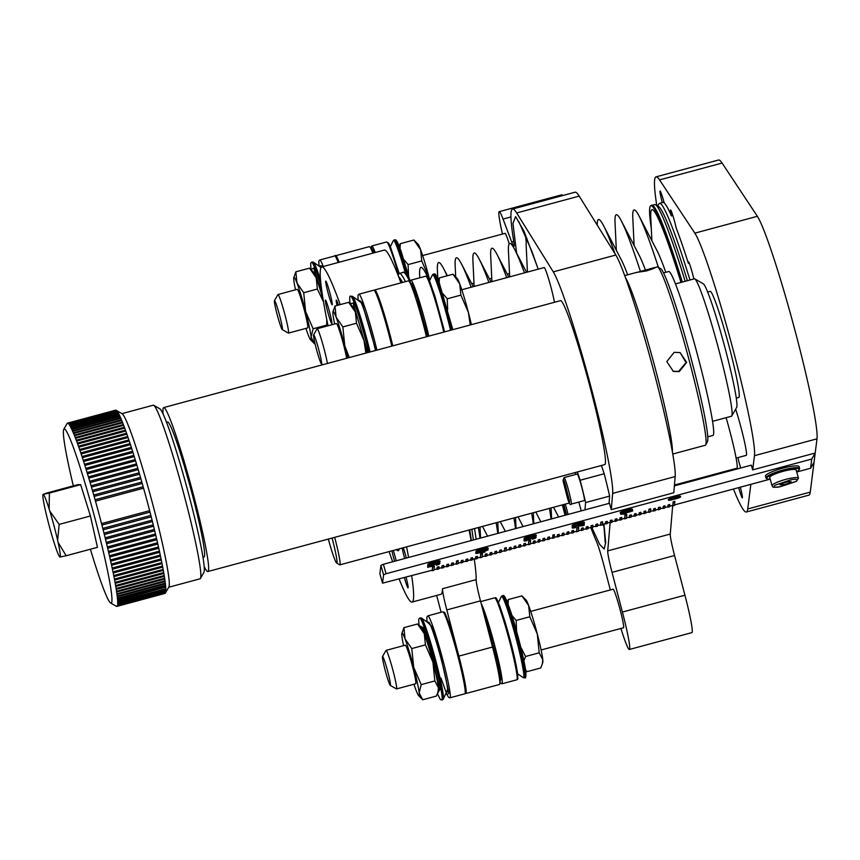 <?xml version="1.0" encoding="UTF-8"?>
<svg xmlns="http://www.w3.org/2000/svg" width="860" height="860" viewBox="0 0 860 860"><rect width="100%" height="100%" fill="white"/><g stroke="black" fill="none" stroke-linecap="round" stroke-linejoin="round"><path stroke-width="1.29" d="M489.394 635.035A23.973 1.709 74.9 0 1 491.662 643.087A23.973 1.709 74.9 0 1 495.027 656.954M516.613 253.162L512.947 223.385L515.613 216.58L524.062 231.308L538.231 269.159M395.826 240.736L400.76 250.314L410.026 280.973L401.093 251.249L397.449 242.122L396.084 240.112L394.826 239.779A42.452 3.031 74.9 0 1 394.89 239.768A42.452 3.031 74.9 0 1 408.532 278.973M438.998 282.015L452.833 329.67L438.965 281.919C434.246 270.104 434.794 275.168 433.977 273.974A42.452 3.031 74.9 0 1 437.858 281.489A42.452 3.031 74.9 0 1 448.157 314.964A42.452 3.031 74.9 0 1 451.952 329.907M394.772 239.8A42.452 3.031 74.9 0 1 394.826 239.779L393.332 240.596A42.151 3.01 74.9 0 1 405.662 274.06M429.495 280.854L432.483 274.791A42.151 3.01 74.9 0 1 436.525 282.091A42.151 3.01 74.9 0 1 450.543 330.283M498.413 602.505L501.401 596.442A42.151 3.01 74.9 0 1 512.743 626.446A42.151 3.01 74.9 0 1 523.761 673.95A42.151 3.01 74.9 0 1 523.278 677.626L524.277 677.788A42.452 3.031 74.9 0 1 524.213 677.788M338.646 261.289L338.614 261.171C336.195 256.269 334.895 254.538 334.701 255.979A42.452 3.031 74.9 0 1 337.496 260.698A42.452 3.031 74.9 0 1 338.206 262.493M443.771 612.771L448.587 622.016L457.423 650.999L464.669 681.582L465.238 692.461M322.403 294.905L313.642 268.03L310.998 269.653L310.654 263.267L311.61 262.192L313.319 262.16A42.151 3.01 74.9 0 1 315.856 266.793A42.151 3.01 74.9 0 1 320.554 280.102M430.011 624.134L421.389 617.996A42.151 3.01 74.9 0 1 434.816 657.072A42.151 3.01 74.9 0 1 443.265 699.191L442.47 699.825A42.452 3.031 74.9 0 0 434.149 657.244A42.452 3.031 74.9 0 0 420.443 617.835A42.452 3.031 74.9 0 0 420.389 617.846A42.452 3.031 74.9 0 0 420.336 617.867M207.862 571.524L604.688 464.615A84.903 6.074 -105.1 0 0 588.67 381.84A84.903 6.074 -105.1 0 0 560.634 300.645A84.903 6.074 -105.1 0 0 560.516 300.656L163.69 407.575A84.903 6.074 74.9 0 1 163.808 407.554A84.903 6.074 74.9 0 1 191.855 488.76A84.903 6.074 74.9 0 1 207.862 571.524A84.903 6.074 74.9 0 1 207.754 571.545A84.903 6.074 74.9 0 1 204.142 566.321M166.593 422.303L167.593 422.034A69.918 4.999 74.9 0 1 167.689 422.023A69.918 4.999 74.9 0 1 190.78 488.899A69.918 4.999 74.9 0 1 203.971 557.065L202.971 557.334M562.601 195.564A42.452 3.031 -105.1 0 0 561.73 194.811L499.198 211.657A42.452 3.031 -105.1 0 0 502.466 234.049M383.377 564.267L386.054 573.738L383.592 574.846L380.915 565.385L383.377 564.267L609.471 503.272L611.266 509.614L612.653 493.404A117.368 8.396 -105.1 0 0 589.809 382.635A117.368 8.396 -105.1 0 0 553.292 271.868L516.666 212.957A179.794 12.857 -105.1 0 0 512.549 209.055A179.794 12.857 -105.1 0 0 513.796 241.789A24.972 1.784 74.9 0 1 513.968 246.336A24.972 1.784 74.9 0 1 511.7 241.982L503.046 219.064A42.452 3.031 -105.1 0 0 499.198 211.657M544.176 267.567A19.973 1.43 74.9 0 1 544.197 267.557A19.973 1.43 74.9 0 1 549.164 280.758A19.973 1.43 74.9 0 1 554.42 302.301M530.706 611.395L613.115 589.197A19.973 1.43 74.9 0 1 619.791 608.482A19.973 1.43 74.9 0 1 623.511 627.768L541.101 649.977M121.916 413.649L153.252 405.21A89.892 6.429 74.9 0 1 153.381 405.189A89.892 6.429 74.9 0 1 153.757 405.318L159.842 408.833A84.903 6.074 74.9 0 1 187.308 489.136A84.903 6.074 74.9 0 1 203.906 572.373L200.412 578.468A89.892 6.429 74.9 0 1 200.025 578.812L168.689 587.251M153.757 405.318A89.892 6.429 74.9 0 1 182.847 490.34A89.892 6.429 74.9 0 1 200.412 578.468M674.455 485.051L736.88 468.227A39.958 2.86 -105.1 0 0 729.441 429.645A39.958 2.86 -105.1 0 0 726.098 417.68M672.38 451.898A92.396 6.6 -105.1 0 0 654.084 364.049A92.396 6.6 -105.1 0 0 625.596 277.898M577.189 474.053A13.738 0.978 74.9 0 1 577.211 474.043A13.738 0.978 74.9 0 1 581.768 487.179A13.738 0.978 74.9 0 1 584.359 500.563A13.738 0.978 74.9 0 1 584.338 500.563M575.179 472.57A29.96 2.139 74.9 0 1 575.673 474.462M334.669 537.36A29.96 2.139 74.9 0 1 339.861 564.848A29.96 2.139 74.9 0 1 339.818 564.859A29.96 2.139 74.9 0 1 339.689 564.816L336.647 563.053A27.466 1.967 74.9 0 1 328.305 539.08M578.801 502.057A13.738 0.978 74.9 0 1 580.134 506.776A13.738 0.978 74.9 0 1 581.209 510.969M523.89 660.835L525.557 656.492L539.209 652.815L542.778 659.631L542.391 663.726L540.746 667.962L527.094 671.638L525.567 669.832M116.186 410.338L68.08 423.292A94.89 6.783 74.9 0 1 68.413 423.561L116.508 410.596A94.89 6.783 -105.1 0 0 116.186 410.338L116.057 410.263A94.89 6.783 -105.1 0 0 115.778 410.177L67.671 423.131A94.89 6.783 74.9 0 1 67.951 423.217L116.057 410.263L122.195 413.821A89.892 6.429 74.9 0 1 151.736 500.509A89.892 6.429 74.9 0 1 168.85 586.971L165.367 593.067A94.89 6.783 -105.1 0 0 165.389 593.024L117.293 605.978A94.89 6.783 74.9 0 1 117.11 606.246L165.206 593.282A94.89 6.783 -105.1 0 0 165.367 593.067M436.45 564.396L436.385 565.224A4.461 0.763 164.2 0 0 436.762 565.106A4.117 0.71 164.2 0 0 437.116 564.999A3.827 0.656 164.2 0 0 437.46 564.891A3.59 0.613 164.2 0 0 437.783 564.773A3.537 0.602 164.2 0 0 438.084 564.665A3.526 0.602 164.2 0 0 438.363 564.558A3.687 0.634 164.2 0 0 438.632 564.439A3.752 0.645 164.2 0 0 438.879 564.332A3.59 0.613 164.2 0 0 439.105 564.214A3.72 0.634 164.2 0 0 439.299 564.117A3.741 0.645 164.2 0 0 439.46 564.009A3.967 0.677 164.2 0 0 439.6 563.913A4.45 0.763 164.2 0 0 439.707 563.827A4.816 0.828 164.2 0 0 439.783 563.73A5.547 0.946 164.2 0 0 439.836 563.644A4.343 0.742 164.2 0 0 439.858 563.569A4.902 0.839 164.2 0 0 439.858 563.504A4.902 0.839 164.2 0 0 439.847 563.483A4.343 0.742 164.2 0 0 439.793 563.408A4.042 0.688 164.2 0 0 439.686 563.354A3.816 0.656 164.2 0 0 439.546 563.321A3.773 0.645 164.2 0 0 439.342 563.3A3.913 0.666 164.2 0 0 439.105 563.3A4.268 0.731 164.2 0 0 438.815 563.321A5.654 0.968 164.2 0 0 438.482 563.354A4.504 0.774 164.2 0 0 438.181 563.386A4.44 0.763 164.2 0 0 437.869 563.44A4.407 0.752 164.2 0 0 437.536 563.493A4.407 0.752 164.2 0 0 437.192 563.569A4.665 0.795 164.2 0 0 436.826 563.644A4.977 0.849 164.2 0 0 436.461 563.73A5.364 0.914 164.2 0 0 435.816 563.891A4.988 0.86 164.2 0 0 435.687 563.923A4.988 0.86 164.2 0 0 435.665 563.934A5.031 0.86 164.2 0 0 435.235 564.053A4.418 0.752 164.2 0 0 434.837 564.171A4.106 0.699 164.2 0 0 434.45 564.289A3.838 0.656 164.2 0 0 434.074 564.407A3.773 0.645 164.2 0 0 433.73 564.536A3.752 0.645 164.2 0 0 433.397 564.654A3.924 0.677 164.2 0 0 433.085 564.784A4.16 0.71 164.2 0 0 432.795 564.913A3.945 0.677 164.2 0 0 432.537 565.031A3.687 0.634 164.2 0 0 432.3 565.149A3.633 0.623 164.2 0 0 432.107 565.257A3.601 0.613 164.2 0 0 431.946 565.364A3.762 0.645 164.2 0 0 431.817 565.461A3.978 0.677 164.2 0 0 431.72 565.547A4.45 0.763 164.2 0 0 431.656 565.633A4.827 0.828 164.2 0 0 431.634 565.719A3.644 0.623 164.2 0 0 431.634 565.762A3.644 0.623 164.2 0 0 431.634 565.772A3.644 0.623 164.2 0 0 431.666 565.816A3.838 0.656 164.2 0 0 431.72 565.858A4.085 0.699 164.2 0 0 431.795 565.891A4.16 0.71 164.2 0 0 431.903 565.912A4.493 0.774 164.2 0 0 432.032 565.934A5.203 0.892 164.2 0 0 432.182 565.945L429.086 566.697L429.204 565.783L427.785 566.159L427.646 567.31L433.838 565.858A23.016 3.945 -15.8 0 1 434.074 565.536L432.945 565.439A3.214 0.548 -15.8 0 1 432.967 565.375L434.612 564.536A3.204 0.548 -15.8 0 1 434.88 564.45A3.676 0.634 -15.8 0 1 435.149 564.364A4.289 0.731 -15.8 0 1 435.45 564.278A4.515 0.774 -15.8 0 1 435.762 564.203A4.515 0.774 -15.8 0 1 435.762 564.192A4.236 0.72 -15.8 0 1 435.784 564.192A4.236 0.72 -15.8 0 1 436.084 564.106A3.676 0.634 -15.8 0 1 436.396 564.031A3.376 0.581 -15.8 0 1 436.687 563.966L438.643 563.848A3.451 0.591 -15.8 0 1 438.643 563.859A3.451 0.591 -15.8 0 1 438.643 563.891L437.321 564.633A3.322 0.57 -15.8 0 1 437.095 564.708A3.891 0.666 -15.8 0 1 436.848 564.784A4.644 0.795 -15.8 0 1 436.579 564.87L436.45 564.396A4.644 0.795 164.2 0 0 436.708 564.311A3.891 0.666 164.2 0 0 436.955 564.235A3.322 0.57 164.2 0 0 437.181 564.16L438.299 564.214M525.32 540.521L526.879 540.402A3.376 0.581 -15.8 0 0 527.115 540.349A3.988 0.688 -15.8 0 0 527.373 540.284A25.327 4.343 -15.8 0 0 527.072 540.628L526.729 540.714A5.257 0.903 -15.8 0 1 526.395 540.779A4.536 0.774 -15.8 0 1 526.094 540.843A4.171 0.72 -15.8 0 1 525.804 540.897A3.881 0.666 -15.8 0 1 525.535 540.94A3.644 0.623 -15.8 0 1 525.288 540.972A3.462 0.591 -15.8 0 1 525.127 540.983A3.311 0.57 -15.8 0 1 524.858 541.005A3.3 0.57 -15.8 0 1 524.675 541.015A3.408 0.581 -15.8 0 1 524.525 541.005A3.268 0.559 -15.8 0 1 524.396 540.994A3.3 0.57 -15.8 0 1 524.288 540.972A3.504 0.602 -15.8 0 1 524.202 540.929A3.59 0.613 -15.8 0 1 524.149 540.886A3.87 0.666 -15.8 0 1 524.116 540.843A4.418 0.763 -15.8 0 1 524.116 540.832A4.418 0.763 -15.8 0 1 524.116 540.779A3.268 0.559 -15.8 0 1 524.127 540.725A4.343 0.742 -15.8 0 1 524.138 540.703A3.999 0.688 -15.8 0 1 524.224 540.596A3.913 0.666 -15.8 0 1 524.31 540.51A3.655 0.623 -15.8 0 1 524.385 540.456A3.655 0.623 -15.8 0 1 524.482 540.392A3.666 0.623 -15.8 0 1 524.578 540.327A3.601 0.613 -15.8 0 1 524.697 540.263A3.752 0.645 -15.8 0 1 524.815 540.198A3.44 0.591 -15.8 0 1 524.944 540.123A3.182 0.548 -15.8 0 1 525.084 540.058L525.901 539.725A3.268 0.559 -15.8 0 1 526.083 539.661L529.384 538.951A3.418 0.581 -15.8 0 1 529.481 538.962A3.762 0.645 -15.8 0 1 529.577 538.973A4.805 0.828 -15.8 0 1 529.642 538.908A3.418 0.581 -15.8 0 1 529.738 538.844L531.706 538.005A3.182 0.548 -15.8 0 1 531.964 537.93A3.451 0.591 -15.8 0 1 532.232 537.855A3.988 0.688 -15.8 0 1 532.49 537.779A5.762 0.989 -15.8 0 1 532.877 537.683A3.956 0.677 -15.8 0 1 533.243 537.586A3.72 0.634 -15.8 0 1 533.587 537.511A3.547 0.602 -15.8 0 1 533.92 537.446A3.418 0.581 -15.8 0 1 534.232 537.392A3.462 0.591 -15.8 0 1 534.533 537.35A3.676 0.634 -15.8 0 1 534.812 537.317A3.956 0.677 -15.8 0 1 535.081 537.296A4.3 0.731 -15.8 0 1 535.318 537.285A3.891 0.666 -15.8 0 1 535.533 537.285A3.881 0.666 -15.8 0 1 535.694 537.296A3.752 0.645 -15.8 0 1 535.844 537.317A3.967 0.677 -15.8 0 1 535.952 537.36A4.063 0.699 -15.8 0 1 536.027 537.403A4.558 0.785 -15.8 0 1 536.07 537.468A4.956 0.849 -15.8 0 1 536.07 537.479A4.956 0.849 -15.8 0 1 536.07 537.543A4.891 0.839 -15.8 0 1 536.049 537.618A4.956 0.849 -15.8 0 1 535.995 537.704A4.343 0.742 -15.8 0 1 535.92 537.79A4.042 0.688 -15.8 0 1 535.812 537.876A3.795 0.656 -15.8 0 1 535.673 537.973A3.612 0.623 -15.8 0 1 535.511 538.07A3.472 0.591 -15.8 0 1 535.318 538.177A3.515 0.602 -15.8 0 1 535.092 538.285A3.687 0.634 -15.8 0 1 534.856 538.392A3.612 0.623 -15.8 0 1 534.587 538.5A3.58 0.613 -15.8 0 1 534.318 538.607A3.44 0.591 -15.8 0 1 534.017 538.715A3.472 0.591 -15.8 0 1 533.705 538.833A3.687 0.634 -15.8 0 1 533.383 538.93A3.784 0.645 -15.8 0 1 533.039 539.037A4.279 0.731 -15.8 0 1 532.684 539.145L532.684 538.36A5.697 0.978 164.2 0 0 532.953 538.274A4.966 0.849 164.2 0 0 533.211 538.188A4.085 0.699 164.2 0 0 533.447 538.102A3.418 0.581 164.2 0 0 533.662 538.027L534.877 537.822A3.236 0.559 -15.8 0 1 534.877 537.865L533.791 538.5A3.418 0.581 -15.8 0 1 533.576 538.575A4.085 0.699 -15.8 0 1 533.351 538.661A4.966 0.849 -15.8 0 1 533.092 538.747A5.697 0.978 -15.8 0 1 532.813 538.833M523.987 540.37L523.987 540.36A4.418 0.763 -15.8 0 1 523.987 540.36A4.418 0.763 -15.8 0 1 523.976 540.306A3.268 0.559 -15.8 0 1 523.998 540.252A3.999 0.688 -15.8 0 1 524.095 540.123A3.913 0.666 -15.8 0 1 524.17 540.037A3.655 0.623 -15.8 0 1 524.256 539.983A3.655 0.623 -15.8 0 1 524.342 539.919A3.666 0.623 -15.8 0 1 524.449 539.854A3.601 0.613 -15.8 0 1 524.557 539.79A3.752 0.645 -15.8 0 1 524.686 539.714A3.44 0.591 -15.8 0 1 524.815 539.65A3.182 0.548 -15.8 0 1 524.944 539.586L525.772 539.252A3.268 0.559 -15.8 0 1 525.954 539.188L527.61 539.209M525.299 540.456L529.008 539.413A3.333 0.57 -15.8 0 1 529.04 539.446A3.386 0.581 -15.8 0 1 529.061 539.478A3.386 0.581 -15.8 0 1 529.061 539.489A9.793 1.677 -15.8 0 1 529.061 539.532L529.04 539.575A65.941 11.298 -15.8 0 1 530.298 539.263A6.59 1.129 -15.8 0 1 530.265 539.252A6.278 1.075 -15.8 0 1 530.233 539.231A5.128 0.881 -15.8 0 1 530.212 539.209A4.268 0.731 -15.8 0 1 530.201 539.188A4.053 0.699 -15.8 0 1 530.179 539.166A3.408 0.581 -15.8 0 1 530.179 539.155L534.383 537.715M674.498 497.231L674.627 497.704A16.2 2.773 -15.8 0 1 674.681 497.682A16.2 2.773 -15.8 0 1 675.433 497.488A12.255 2.096 -15.8 0 1 676.186 497.295A10.105 1.731 -15.8 0 1 676.884 497.123A8.03 1.376 -15.8 0 1 677.519 496.972A6.246 1.075 -15.8 0 1 678.088 496.854A5.171 0.881 -15.8 0 1 678.604 496.747A4.214 0.72 -15.8 0 1 679.056 496.671A4.515 0.774 -15.8 0 1 679.454 496.618A3.44 0.591 -15.8 0 1 679.733 496.585A3.236 0.559 -15.8 0 1 679.98 496.575A3.193 0.548 -15.8 0 1 680.174 496.575A3.311 0.57 -15.8 0 1 680.335 496.596A3.483 0.591 -15.8 0 1 680.464 496.628A4.01 0.688 -15.8 0 1 680.55 496.671A4.536 0.774 -15.8 0 1 680.593 496.736A1584.636 271.534 -15.8 0 1 680.604 496.811A4.343 0.742 -15.8 0 1 680.593 496.865A3.967 0.677 -15.8 0 1 680.55 496.94A3.633 0.623 -15.8 0 1 680.486 497.005A3.365 0.581 -15.8 0 1 680.411 497.08A3.139 0.537 -15.8 0 1 680.303 497.155L680.034 497.316A3.354 0.57 -15.8 0 1 679.873 497.402A3.623 0.623 -15.8 0 1 679.679 497.488A3.859 0.656 -15.8 0 1 679.475 497.585A3.924 0.677 -15.8 0 1 679.25 497.682A4.236 0.731 -15.8 0 1 679.002 497.779A4.902 0.839 -15.8 0 1 678.744 497.875A5.396 0.924 -15.8 0 1 678.465 497.972A5.988 1.021 -15.8 0 1 678.164 498.08A6.224 1.064 -15.8 0 1 677.841 498.187A7.03 1.204 -15.8 0 1 677.508 498.295A8.793 1.505 -15.8 0 1 677.142 498.413A10.223 1.752 -15.8 0 1 676.755 498.531A12.008 2.053 -15.8 0 1 676.336 498.649A14.254 2.44 -15.8 0 1 675.895 498.779A17.168 2.946 -15.8 0 1 675.433 498.908A18.071 3.096 -15.8 0 1 674.949 499.047A26.563 4.547 -15.8 0 1 674.444 499.187A18.598 3.182 -15.8 0 1 674.014 499.294A15.114 2.591 -15.8 0 1 673.606 499.402A14.308 2.451 -15.8 0 1 673.219 499.51A11.814 2.021 -15.8 0 1 672.853 499.596A9.879 1.698 -15.8 0 1 672.52 499.681A7.589 1.301 -15.8 0 1 672.197 499.757A6.514 1.118 -15.8 0 1 671.907 499.832A9.127 1.559 -15.8 0 1 671.638 499.886A7.675 1.311 -15.8 0 1 671.38 499.94A7.439 1.279 -15.8 0 1 671.133 499.993A6.493 1.107 -15.8 0 1 670.897 500.047A5.719 0.978 -15.8 0 1 670.671 500.09A5.547 0.946 -15.8 0 1 670.467 500.122A4.945 0.849 -15.8 0 1 670.262 500.165A4.805 0.828 -15.8 0 1 670.069 500.197A3.741 0.645 -15.8 0 1 669.886 500.219A3.709 0.634 -15.8 0 1 669.714 500.251A3.408 0.581 -15.8 0 1 669.553 500.273A3.354 0.57 -15.8 0 1 669.392 500.283A3.311 0.57 -15.8 0 1 669.252 500.294L668.8 500.294A3.182 0.548 -15.8 0 1 668.714 500.283A3.204 0.548 -15.8 0 1 668.639 500.273A3.429 0.591 -15.8 0 1 668.575 500.251A3.472 0.591 -15.8 0 1 668.521 500.23A3.773 0.645 -15.8 0 1 668.478 500.197A4.128 0.71 -15.8 0 1 668.457 500.165A3.376 0.581 -15.8 0 1 668.446 500.079A4.343 0.742 -15.8 0 1 668.457 500.015A3.978 0.677 -15.8 0 1 668.5 499.95A3.655 0.623 -15.8 0 1 668.564 499.886A3.397 0.581 -15.8 0 1 668.65 499.81A3.182 0.548 -15.8 0 1 668.747 499.735L669.026 499.563A3.59 0.613 -15.8 0 1 669.198 499.477A3.58 0.613 -15.8 0 1 669.381 499.391A3.827 0.656 -15.8 0 1 669.585 499.305A4.117 0.71 -15.8 0 1 669.811 499.208A4.461 0.763 -15.8 0 1 670.058 499.112A4.891 0.839 -15.8 0 1 670.327 499.015A5.386 0.924 -15.8 0 1 670.606 498.908A5.988 1.021 -15.8 0 1 670.908 498.8A5.805 1 -15.8 0 1 671.219 498.703A6.955 1.193 -15.8 0 1 671.553 498.585A7.998 1.376 -15.8 0 1 671.918 498.477A10.191 1.742 -15.8 0 1 672.305 498.359A11.997 2.053 -15.8 0 1 672.724 498.23A14.276 2.451 -15.8 0 1 673.154 498.112A17.232 2.956 -15.8 0 1 673.616 497.972A18.157 3.117 -15.8 0 1 674.111 497.843L674.498 497.231A16.2 2.773 -15.8 0 1 674.552 497.209A16.2 2.773 -15.8 0 1 675.304 497.015A12.255 2.096 -15.8 0 1 676.057 496.822L676.186 497.295M578.296 523.149L578.425 523.622A16.2 2.773 -15.8 0 1 578.479 523.6A16.2 2.773 -15.8 0 1 579.242 523.407A12.255 2.096 -15.8 0 1 579.995 523.213A10.105 1.731 -15.8 0 1 580.683 523.041A8.03 1.376 -15.8 0 1 581.317 522.891A6.246 1.075 -15.8 0 1 581.887 522.773A5.171 0.881 -15.8 0 1 582.403 522.665A4.214 0.72 -15.8 0 1 582.865 522.59A4.515 0.774 -15.8 0 1 583.263 522.536A3.44 0.591 -15.8 0 1 583.542 522.504A3.236 0.559 -15.8 0 1 583.779 522.493A3.193 0.548 -15.8 0 1 583.983 522.493A3.311 0.57 -15.8 0 1 584.144 522.514A3.483 0.591 -15.8 0 1 584.262 522.547A4.01 0.688 -15.8 0 1 584.349 522.59A4.536 0.774 -15.8 0 1 584.402 522.644A1584.636 271.534 -15.8 0 1 584.413 522.719A4.343 0.742 -15.8 0 1 584.391 522.783A3.967 0.677 -15.8 0 1 584.349 522.858A3.633 0.623 -15.8 0 1 584.295 522.923A3.365 0.581 -15.8 0 1 584.209 522.998A3.139 0.537 -15.8 0 1 584.101 523.073L583.843 523.235A3.354 0.57 -15.8 0 1 583.671 523.321A3.623 0.623 -15.8 0 1 583.488 523.407A3.859 0.656 -15.8 0 1 583.274 523.504A3.924 0.677 -15.8 0 1 583.048 523.589A4.236 0.731 -15.8 0 1 582.811 523.697A4.902 0.839 -15.8 0 1 582.542 523.794A5.396 0.924 -15.8 0 1 582.263 523.89A5.988 1.021 -15.8 0 1 581.962 523.998A6.224 1.064 -15.8 0 1 581.65 524.106A7.03 1.204 -15.8 0 1 581.306 524.213A8.793 1.505 -15.8 0 1 580.941 524.331A10.223 1.752 -15.8 0 1 580.554 524.449A12.008 2.053 -15.8 0 1 580.145 524.568A14.254 2.44 -15.8 0 1 579.704 524.697A17.168 2.946 -15.8 0 1 579.242 524.826A18.071 3.096 -15.8 0 1 578.748 524.965A26.563 4.547 -15.8 0 1 578.242 525.105A18.598 3.182 -15.8 0 1 577.812 525.213A15.114 2.591 -15.8 0 1 577.404 525.32A14.308 2.451 -15.8 0 1 577.017 525.428A11.814 2.021 -15.8 0 1 576.662 525.514A9.879 1.698 -15.8 0 1 576.318 525.6A7.589 1.301 -15.8 0 1 576.007 525.675A6.514 1.118 -15.8 0 1 575.705 525.74A9.127 1.559 -15.8 0 1 575.437 525.804A7.675 1.311 -15.8 0 1 575.179 525.858A7.439 1.279 -15.8 0 1 574.932 525.912A6.493 1.107 -15.8 0 1 574.706 525.965A5.719 0.978 -15.8 0 1 574.48 526.008A5.547 0.946 -15.8 0 1 574.265 526.04A4.945 0.849 -15.8 0 1 574.061 526.083A4.805 0.828 -15.8 0 1 573.867 526.116A3.741 0.645 -15.8 0 1 573.684 526.137A3.709 0.634 -15.8 0 1 573.512 526.169A3.408 0.581 -15.8 0 1 573.351 526.191A3.354 0.57 -15.8 0 1 573.201 526.202A3.311 0.57 -15.8 0 1 573.061 526.212L572.599 526.212A3.182 0.548 -15.8 0 1 572.513 526.202A3.204 0.548 -15.8 0 1 572.438 526.191A3.429 0.591 -15.8 0 1 572.373 526.169A3.472 0.591 -15.8 0 1 572.319 526.148A3.773 0.645 -15.8 0 1 572.287 526.116A4.225 0.72 -15.8 0 1 572.244 526.062A3.376 0.581 -15.8 0 1 572.244 525.997A4.343 0.742 -15.8 0 1 572.265 525.933A3.978 0.677 -15.8 0 1 572.298 525.869A3.655 0.623 -15.8 0 1 572.362 525.804A3.397 0.581 -15.8 0 1 572.448 525.729A3.182 0.548 -15.8 0 1 572.556 525.654L572.824 525.481A3.59 0.613 -15.8 0 1 572.996 525.395A3.58 0.613 -15.8 0 1 573.19 525.309A3.827 0.656 -15.8 0 1 573.394 525.223A4.117 0.71 -15.8 0 1 573.62 525.127A4.461 0.763 -15.8 0 1 573.867 525.03A4.891 0.839 -15.8 0 1 574.125 524.933A5.386 0.924 -15.8 0 1 574.405 524.826A5.988 1.021 -15.8 0 1 574.706 524.718A5.805 1 -15.8 0 1 575.028 524.621A6.955 1.193 -15.8 0 1 575.361 524.503A7.998 1.376 -15.8 0 1 575.716 524.396A10.191 1.742 -15.8 0 1 576.103 524.277A11.997 2.053 -15.8 0 1 576.522 524.149A14.276 2.451 -15.8 0 1 576.963 524.03A17.232 2.956 -15.8 0 1 577.425 523.89A18.157 3.117 -15.8 0 1 577.909 523.761L578.296 523.149A16.2 2.773 -15.8 0 1 578.35 523.127A16.2 2.773 -15.8 0 1 579.103 522.934A12.255 2.096 -15.8 0 1 579.855 522.74L579.995 523.213M482.105 549.013L482.234 549.486A16.2 2.773 -15.8 0 1 482.288 549.476A16.2 2.773 -15.8 0 1 483.051 549.271A12.255 2.096 -15.8 0 1 483.804 549.078A10.105 1.731 -15.8 0 1 484.492 548.906A8.03 1.376 -15.8 0 1 485.126 548.766A6.246 1.075 -15.8 0 1 485.696 548.637A5.171 0.881 -15.8 0 1 486.212 548.54A4.214 0.72 -15.8 0 1 486.674 548.454A4.515 0.774 -15.8 0 1 487.072 548.4A3.44 0.591 -15.8 0 1 487.34 548.368A3.236 0.559 -15.8 0 1 487.588 548.357A3.193 0.548 -15.8 0 1 487.792 548.357A3.311 0.57 -15.8 0 1 487.953 548.379A3.483 0.591 -15.8 0 1 488.071 548.411A4.01 0.688 -15.8 0 1 488.158 548.454A4.536 0.774 -15.8 0 1 488.211 548.519A1584.636 271.534 -15.8 0 1 488.211 548.594A4.343 0.742 -15.8 0 1 488.2 548.659A3.967 0.677 -15.8 0 1 488.158 548.723A3.633 0.623 -15.8 0 1 488.093 548.788A3.365 0.581 -15.8 0 1 488.018 548.863A3.139 0.537 -15.8 0 1 487.91 548.938L487.652 549.099A3.354 0.57 -15.8 0 1 487.48 549.185A3.623 0.623 -15.8 0 1 487.298 549.271A3.859 0.656 -15.8 0 1 487.082 549.368A3.924 0.677 -15.8 0 1 486.857 549.465A4.236 0.731 -15.8 0 1 486.62 549.562A4.902 0.839 -15.8 0 1 486.351 549.658A5.396 0.924 -15.8 0 1 486.072 549.766A5.988 1.021 -15.8 0 1 485.771 549.862A6.224 1.064 -15.8 0 1 485.448 549.97A7.03 1.204 -15.8 0 1 485.115 550.077A8.793 1.505 -15.8 0 1 484.75 550.196A10.223 1.752 -15.8 0 1 484.363 550.314A12.008 2.053 -15.8 0 1 483.943 550.443A14.254 2.44 -15.8 0 1 483.513 550.561A17.168 2.946 -15.8 0 1 483.051 550.69A18.071 3.096 -15.8 0 1 482.557 550.83A26.563 4.547 -15.8 0 1 482.051 550.97A18.598 3.182 -15.8 0 1 481.621 551.088A15.114 2.591 -15.8 0 1 481.213 551.196A14.308 2.451 -15.8 0 1 480.826 551.292A11.814 2.021 -15.8 0 1 480.46 551.378A9.879 1.698 -15.8 0 1 480.127 551.464A7.589 1.301 -15.8 0 1 479.805 551.539A6.514 1.118 -15.8 0 1 479.514 551.615A9.127 1.559 -15.8 0 1 479.246 551.668A7.675 1.311 -15.8 0 1 478.988 551.733A7.439 1.279 -15.8 0 1 478.74 551.776A6.493 1.107 -15.8 0 1 478.515 551.83A5.719 0.978 -15.8 0 1 478.289 551.873A5.547 0.946 -15.8 0 1 478.074 551.916A4.945 0.849 -15.8 0 1 477.87 551.948A4.805 0.828 -15.8 0 1 477.676 551.98A3.741 0.645 -15.8 0 1 477.493 552.012A3.709 0.634 -15.8 0 1 477.321 552.034A3.408 0.581 -15.8 0 1 477.16 552.055A3.354 0.57 -15.8 0 1 477.01 552.066A3.311 0.57 -15.8 0 1 476.87 552.077L476.408 552.088A3.182 0.548 -15.8 0 1 476.322 552.077A3.204 0.548 -15.8 0 1 476.246 552.055A3.429 0.591 -15.8 0 1 476.182 552.034A3.472 0.591 -15.8 0 1 476.128 552.012A3.773 0.645 -15.8 0 1 476.096 551.98A4.128 0.71 -15.8 0 1 476.064 551.948A4.225 0.72 -15.8 0 1 476.053 551.926A3.376 0.581 -15.8 0 1 476.053 551.873A4.343 0.742 -15.8 0 1 476.075 551.808A3.978 0.677 -15.8 0 1 476.107 551.733A3.655 0.623 -15.8 0 1 476.171 551.668A3.397 0.581 -15.8 0 1 476.257 551.593A3.182 0.548 -15.8 0 1 476.365 551.518L476.633 551.357A3.59 0.613 -15.8 0 1 476.805 551.271A3.58 0.613 -15.8 0 1 476.988 551.174A3.827 0.656 -15.8 0 1 477.203 551.088A4.117 0.71 -15.8 0 1 477.429 550.991A4.461 0.763 -15.8 0 1 477.665 550.894A4.891 0.839 -15.8 0 1 477.934 550.798A5.386 0.924 -15.8 0 1 478.214 550.69A5.988 1.021 -15.8 0 1 478.515 550.593A5.805 1 -15.8 0 1 478.827 550.486A6.955 1.193 -15.8 0 1 479.171 550.379A7.998 1.376 -15.8 0 1 479.525 550.26A10.191 1.742 -15.8 0 1 479.912 550.142A11.997 2.053 -15.8 0 1 480.331 550.024A14.276 2.451 -15.8 0 1 480.772 549.895A17.232 2.956 -15.8 0 1 481.235 549.766A18.157 3.117 -15.8 0 1 481.718 549.626L482.105 549.013A16.2 2.773 -15.8 0 1 482.159 549.002A16.2 2.773 -15.8 0 1 482.911 548.798A12.255 2.096 -15.8 0 1 483.664 548.605L483.804 549.078M770.205 479.149A16.856 2.892 -15.8 0 1 767.12 478.794L766.367 478.396A17.48 2.999 -15.8 0 1 765.97 477.966A17.48 2.999 -15.8 0 1 783.202 469.99A17.48 2.999 -15.8 0 1 799.617 468.453A17.48 2.999 -15.8 0 1 799.499 469.022L799.069 469.764A16.856 2.892 -15.8 0 1 796.629 471.667M765.97 477.966L765.475 476.193A17.48 2.999 -15.8 0 1 782.697 468.206A17.48 2.999 -15.8 0 1 799.112 466.668L799.617 468.453M433.999 562.021L434.128 562.494A16.2 2.773 -15.8 0 1 434.182 562.483A16.2 2.773 -15.8 0 1 434.945 562.279A12.255 2.096 -15.8 0 1 435.697 562.085A10.105 1.731 -15.8 0 1 436.385 561.913A8.03 1.376 -15.8 0 1 437.02 561.774A6.246 1.075 -15.8 0 1 437.589 561.644A5.171 0.881 -15.8 0 1 438.106 561.548A4.214 0.72 -15.8 0 1 438.568 561.462A4.515 0.774 -15.8 0 1 438.965 561.408A3.44 0.591 -15.8 0 1 439.245 561.386A3.236 0.559 -15.8 0 1 439.481 561.365A3.193 0.548 -15.8 0 1 439.686 561.376A3.311 0.57 -15.8 0 1 439.847 561.386A3.483 0.591 -15.8 0 1 439.965 561.419A4.01 0.688 -15.8 0 1 440.051 561.462A4.536 0.774 -15.8 0 1 440.105 561.526A1584.636 271.534 -15.8 0 1 440.116 561.601A4.343 0.742 -15.8 0 1 440.094 561.666A3.967 0.677 -15.8 0 1 440.051 561.73A3.633 0.623 -15.8 0 1 439.998 561.806A3.365 0.581 -15.8 0 1 439.911 561.87A3.139 0.537 -15.8 0 1 439.804 561.946L439.546 562.107A3.354 0.57 -15.8 0 1 439.374 562.193A3.623 0.623 -15.8 0 1 439.191 562.289A3.859 0.656 -15.8 0 1 438.976 562.375A3.924 0.677 -15.8 0 1 438.75 562.472A4.236 0.731 -15.8 0 1 438.514 562.569A4.902 0.839 -15.8 0 1 438.245 562.666A5.396 0.924 -15.8 0 1 437.966 562.773A5.988 1.021 -15.8 0 1 437.665 562.87A6.224 1.064 -15.8 0 1 437.353 562.978A7.03 1.204 -15.8 0 1 437.009 563.096A8.793 1.505 -15.8 0 1 436.644 563.203A10.223 1.752 -15.8 0 1 436.256 563.321A12.008 2.053 -15.8 0 1 435.848 563.45A14.254 2.44 -15.8 0 1 435.407 563.569A17.168 2.946 -15.8 0 1 434.945 563.708A18.071 3.096 -15.8 0 1 434.45 563.837A26.563 4.547 -15.8 0 1 433.945 563.977A18.598 3.182 -15.8 0 1 433.515 564.096A15.114 2.591 -15.8 0 1 433.107 564.203A14.308 2.451 -15.8 0 1 432.72 564.3A11.814 2.021 -15.8 0 1 432.365 564.396A9.879 1.698 -15.8 0 1 432.021 564.472A7.589 1.301 -15.8 0 1 431.698 564.558A6.514 1.118 -15.8 0 1 431.408 564.622A9.127 1.559 -15.8 0 1 431.139 564.687A7.675 1.311 -15.8 0 1 430.881 564.74A7.439 1.279 -15.8 0 1 430.634 564.794A6.493 1.107 -15.8 0 1 430.409 564.837A5.719 0.978 -15.8 0 1 430.183 564.88A5.547 0.946 -15.8 0 1 429.968 564.923A4.945 0.849 -15.8 0 1 429.763 564.955A4.805 0.828 -15.8 0 1 429.57 564.988A3.741 0.645 -15.8 0 1 429.387 565.02A3.709 0.634 -15.8 0 1 429.215 565.041A3.408 0.581 -15.8 0 1 429.054 565.063A3.354 0.57 -15.8 0 1 428.904 565.074A3.311 0.57 -15.8 0 1 428.764 565.095L428.301 565.095A3.182 0.548 -15.8 0 1 428.215 565.084A3.204 0.548 -15.8 0 1 428.14 565.063A3.429 0.591 -15.8 0 1 428.076 565.041A3.472 0.591 -15.8 0 1 428.022 565.02A4.128 0.71 -15.8 0 1 427.957 564.955A4.225 0.72 -15.8 0 1 427.947 564.934A3.376 0.581 -15.8 0 1 427.947 564.88A4.343 0.742 -15.8 0 1 427.968 564.816A3.978 0.677 -15.8 0 1 428 564.751A3.655 0.623 -15.8 0 1 428.065 564.676A3.397 0.581 -15.8 0 1 428.151 564.601A3.182 0.548 -15.8 0 1 428.258 564.525L428.527 564.364A3.59 0.613 -15.8 0 1 428.699 564.278A3.58 0.613 -15.8 0 1 428.882 564.192A3.827 0.656 -15.8 0 1 429.097 564.096A4.117 0.71 -15.8 0 1 429.323 563.999A4.461 0.763 -15.8 0 1 429.57 563.902A4.891 0.839 -15.8 0 1 429.828 563.805A5.386 0.924 -15.8 0 1 430.108 563.708A5.988 1.021 -15.8 0 1 430.409 563.601A5.805 1 -15.8 0 1 430.731 563.493A6.955 1.193 -15.8 0 1 431.064 563.386A7.998 1.376 -15.8 0 1 431.419 563.268A10.191 1.742 -15.8 0 1 431.806 563.149A11.997 2.053 -15.8 0 1 432.225 563.031A14.276 2.451 -15.8 0 1 432.666 562.902A17.232 2.956 -15.8 0 1 433.128 562.773A18.157 3.117 -15.8 0 1 433.612 562.634L433.999 562.021A16.2 2.773 -15.8 0 1 434.053 562.01A16.2 2.773 -15.8 0 1 434.805 561.806A12.255 2.096 -15.8 0 1 435.558 561.612L435.697 562.085M530.19 536.102L530.33 536.575A16.2 2.773 -15.8 0 1 530.384 536.565A16.2 2.773 -15.8 0 1 531.136 536.361A12.255 2.096 -15.8 0 1 531.888 536.167A10.105 1.731 -15.8 0 1 532.587 536.006A8.03 1.376 -15.8 0 1 533.221 535.855A6.246 1.075 -15.8 0 1 533.791 535.726A5.171 0.881 -15.8 0 1 534.307 535.63A4.214 0.72 -15.8 0 1 534.759 535.543A4.515 0.774 -15.8 0 1 535.156 535.49A3.44 0.591 -15.8 0 1 535.436 535.468A3.236 0.559 -15.8 0 1 535.683 535.447A3.193 0.548 -15.8 0 1 535.877 535.457A3.311 0.57 -15.8 0 1 536.038 535.468A3.483 0.591 -15.8 0 1 536.167 535.5A4.01 0.688 -15.8 0 1 536.253 535.543A4.536 0.774 -15.8 0 1 536.296 535.608A1584.636 271.534 -15.8 0 1 536.307 535.683A4.343 0.742 -15.8 0 1 536.285 535.748A3.967 0.677 -15.8 0 1 536.253 535.812A3.633 0.623 -15.8 0 1 536.188 535.887A3.365 0.581 -15.8 0 1 536.113 535.952A3.139 0.537 -15.8 0 1 536.006 536.027L535.737 536.188A3.354 0.57 -15.8 0 1 535.576 536.274A3.623 0.623 -15.8 0 1 535.382 536.371A3.859 0.656 -15.8 0 1 535.178 536.457A3.924 0.677 -15.8 0 1 534.952 536.554A4.236 0.731 -15.8 0 1 534.705 536.651A4.902 0.839 -15.8 0 1 534.447 536.747A5.396 0.924 -15.8 0 1 534.167 536.855A5.988 1.021 -15.8 0 1 533.866 536.952A6.224 1.064 -15.8 0 1 533.544 537.059A7.03 1.204 -15.8 0 1 533.211 537.178A8.793 1.505 -15.8 0 1 532.845 537.285A10.223 1.752 -15.8 0 1 532.458 537.403A12.008 2.053 -15.8 0 1 532.039 537.532A14.254 2.44 -15.8 0 1 531.598 537.661A17.168 2.946 -15.8 0 1 531.136 537.79A18.071 3.096 -15.8 0 1 530.652 537.919A26.563 4.547 -15.8 0 1 530.136 538.059A18.598 3.182 -15.8 0 1 529.717 538.177A15.114 2.591 -15.8 0 1 529.308 538.285A14.308 2.451 -15.8 0 1 528.921 538.381A11.814 2.021 -15.8 0 1 528.556 538.478A9.879 1.698 -15.8 0 1 528.223 538.553A7.589 1.301 -15.8 0 1 527.9 538.639A6.514 1.118 -15.8 0 1 527.61 538.704A9.127 1.559 -15.8 0 1 527.341 538.769A7.675 1.311 -15.8 0 1 527.083 538.822A7.439 1.279 -15.8 0 1 526.836 538.876A6.493 1.107 -15.8 0 1 526.6 538.919A5.719 0.978 -15.8 0 1 526.374 538.962A5.547 0.946 -15.8 0 1 526.169 539.005A4.945 0.849 -15.8 0 1 525.965 539.037A4.805 0.828 -15.8 0 1 525.772 539.069A3.741 0.645 -15.8 0 1 525.589 539.102A3.709 0.634 -15.8 0 1 525.417 539.123A3.408 0.581 -15.8 0 1 525.256 539.145A3.354 0.57 -15.8 0 1 525.094 539.155A3.311 0.57 -15.8 0 1 524.955 539.177L524.503 539.177A3.182 0.548 -15.8 0 1 524.417 539.166A3.204 0.548 -15.8 0 1 524.342 539.145A3.429 0.591 -15.8 0 1 524.277 539.134A3.472 0.591 -15.8 0 1 524.224 539.102A3.773 0.645 -15.8 0 1 524.181 539.08A4.225 0.72 -15.8 0 1 524.149 539.016A3.376 0.581 -15.8 0 1 524.149 538.962A4.343 0.742 -15.8 0 1 524.159 538.898A3.978 0.677 -15.8 0 1 524.202 538.833A3.655 0.623 -15.8 0 1 524.267 538.758A3.397 0.581 -15.8 0 1 524.353 538.683A3.182 0.548 -15.8 0 1 524.449 538.607L524.729 538.446A3.59 0.613 -15.8 0 1 524.901 538.36A3.58 0.613 -15.8 0 1 525.084 538.274A3.827 0.656 -15.8 0 1 525.288 538.177A4.117 0.71 -15.8 0 1 525.514 538.081A4.461 0.763 -15.8 0 1 525.761 537.984A4.891 0.839 -15.8 0 1 526.03 537.887A5.386 0.924 -15.8 0 1 526.309 537.79A5.988 1.021 -15.8 0 1 526.61 537.683A5.805 1 -15.8 0 1 526.922 537.575A6.955 1.193 -15.8 0 1 527.255 537.468A7.998 1.376 -15.8 0 1 527.621 537.35A10.191 1.742 -15.8 0 1 528.008 537.231A11.997 2.053 -15.8 0 1 528.416 537.113A14.276 2.451 -15.8 0 1 528.857 536.984A17.232 2.956 -15.8 0 1 529.319 536.855A18.157 3.117 -15.8 0 1 529.814 536.715L530.19 536.102A16.2 2.773 -15.8 0 1 530.255 536.092A16.2 2.773 -15.8 0 1 531.007 535.887A12.255 2.096 -15.8 0 1 531.76 535.694L531.888 536.167M626.392 510.184L626.532 510.657A16.2 2.773 -15.8 0 1 626.585 510.646A16.2 2.773 -15.8 0 1 627.338 510.442A12.255 2.096 -15.8 0 1 628.09 510.249A10.105 1.731 -15.8 0 1 628.778 510.087A8.03 1.376 -15.8 0 1 629.413 509.937A6.246 1.075 -15.8 0 1 629.993 509.808A5.171 0.881 -15.8 0 1 630.509 509.711A4.214 0.72 -15.8 0 1 630.961 509.625A4.515 0.774 -15.8 0 1 631.358 509.571A3.44 0.591 -15.8 0 1 631.638 509.55A3.236 0.559 -15.8 0 1 631.874 509.529A3.193 0.548 -15.8 0 1 632.078 509.539A3.311 0.57 -15.8 0 1 632.24 509.55A3.483 0.591 -15.8 0 1 632.369 509.582A4.01 0.688 -15.8 0 1 632.455 509.625A4.536 0.774 -15.8 0 1 632.498 509.69A1584.636 271.534 -15.8 0 1 632.508 509.765A4.343 0.742 -15.8 0 1 632.487 509.829A3.967 0.677 -15.8 0 1 632.455 509.894A3.633 0.623 -15.8 0 1 632.39 509.969A3.365 0.581 -15.8 0 1 632.304 510.034A3.139 0.537 -15.8 0 1 632.207 510.109L631.939 510.27A3.354 0.57 -15.8 0 1 631.778 510.356A3.623 0.623 -15.8 0 1 631.584 510.453A3.859 0.656 -15.8 0 1 631.38 510.539A3.924 0.677 -15.8 0 1 631.154 510.636A4.236 0.731 -15.8 0 1 630.907 510.733A4.902 0.839 -15.8 0 1 630.649 510.829A5.396 0.924 -15.8 0 1 630.358 510.937A5.988 1.021 -15.8 0 1 630.058 511.033A6.224 1.064 -15.8 0 1 629.746 511.141A7.03 1.204 -15.8 0 1 629.402 511.259A8.793 1.505 -15.8 0 1 629.036 511.367A10.223 1.752 -15.8 0 1 628.649 511.485A12.008 2.053 -15.8 0 1 628.241 511.614A14.254 2.44 -15.8 0 1 627.8 511.743A17.168 2.946 -15.8 0 1 627.338 511.872A18.071 3.096 -15.8 0 1 626.854 512.001A26.563 4.547 -15.8 0 1 626.338 512.141A18.598 3.182 -15.8 0 1 625.908 512.259A15.114 2.591 -15.8 0 1 625.5 512.366A14.308 2.451 -15.8 0 1 625.123 512.463A11.814 2.021 -15.8 0 1 624.758 512.56A9.879 1.698 -15.8 0 1 624.414 512.646A7.589 1.301 -15.8 0 1 624.102 512.721A6.514 1.118 -15.8 0 1 623.801 512.786A9.127 1.559 -15.8 0 1 623.532 512.85A7.675 1.311 -15.8 0 1 623.274 512.904A7.439 1.279 -15.8 0 1 623.038 512.958A6.493 1.107 -15.8 0 1 622.801 513.001A5.719 0.978 -15.8 0 1 622.575 513.044A5.547 0.946 -15.8 0 1 622.361 513.087A4.945 0.849 -15.8 0 1 622.167 513.119A4.805 0.828 -15.8 0 1 621.974 513.151A3.741 0.645 -15.8 0 1 621.791 513.183A3.709 0.634 -15.8 0 1 621.619 513.205A3.408 0.581 -15.8 0 1 621.447 513.226A3.354 0.57 -15.8 0 1 621.296 513.248A3.311 0.57 -15.8 0 1 621.157 513.259L620.705 513.259A3.182 0.548 -15.8 0 1 620.608 513.248A3.204 0.548 -15.8 0 1 620.533 513.226A3.429 0.591 -15.8 0 1 620.468 513.216A3.472 0.591 -15.8 0 1 620.425 513.183A3.773 0.645 -15.8 0 1 620.383 513.162A4.128 0.71 -15.8 0 1 620.361 513.119A4.225 0.72 -15.8 0 1 620.35 513.097A3.376 0.581 -15.8 0 1 620.339 513.044A4.343 0.742 -15.8 0 1 620.361 512.979A3.978 0.677 -15.8 0 1 620.404 512.915A3.655 0.623 -15.8 0 1 620.468 512.839A3.397 0.581 -15.8 0 1 620.544 512.764A3.182 0.548 -15.8 0 1 620.651 512.689L620.931 512.528A3.59 0.613 -15.8 0 1 621.092 512.442A3.58 0.613 -15.8 0 1 621.286 512.356A3.827 0.656 -15.8 0 1 621.49 512.259A4.117 0.71 -15.8 0 1 621.716 512.162A4.461 0.763 -15.8 0 1 621.963 512.065A4.891 0.839 -15.8 0 1 622.221 511.969A5.386 0.924 -15.8 0 1 622.5 511.872A5.988 1.021 -15.8 0 1 622.801 511.764A5.805 1 -15.8 0 1 623.124 511.657A6.955 1.193 -15.8 0 1 623.457 511.549A7.998 1.376 -15.8 0 1 623.822 511.431A10.191 1.742 -15.8 0 1 624.209 511.313A11.997 2.053 -15.8 0 1 624.618 511.195A14.276 2.451 -15.8 0 1 625.059 511.066A17.232 2.956 -15.8 0 1 625.521 510.937A18.157 3.117 -15.8 0 1 626.015 510.797L626.392 510.184A16.2 2.773 -15.8 0 1 626.446 510.173A16.2 2.773 -15.8 0 1 627.209 509.969A12.255 2.096 -15.8 0 1 627.961 509.776L628.09 510.249M573.491 527.406L575.512 527.341A3.343 0.57 -15.8 0 0 575.781 527.277A20.489 3.515 -15.8 0 0 575.598 527.599L575.189 527.696A5.611 0.957 -15.8 0 1 574.813 527.782A4.816 0.828 -15.8 0 1 574.458 527.857A4.203 0.72 -15.8 0 1 574.125 527.922A3.72 0.634 -15.8 0 1 573.824 527.976A3.483 0.602 -15.8 0 1 573.545 528.019A3.182 0.548 -15.8 0 1 573.297 528.051A3.182 0.548 -15.8 0 1 573.072 528.062A3.214 0.548 -15.8 0 1 572.867 528.072A3.354 0.57 -15.8 0 1 572.696 528.062A3.408 0.581 -15.8 0 1 572.556 528.051A3.633 0.623 -15.8 0 1 572.438 528.019A3.913 0.666 -15.8 0 1 572.351 527.976A4.44 0.763 -15.8 0 1 572.287 527.922A4.859 0.828 -15.8 0 1 572.265 527.868A5.633 0.968 -15.8 0 1 572.255 527.782A6.353 1.086 -15.8 0 1 572.287 527.707A5.407 0.924 -15.8 0 1 572.341 527.61A4.913 0.839 -15.8 0 1 572.416 527.524A4.3 0.742 -15.8 0 1 572.534 527.427A3.827 0.656 -15.8 0 1 572.674 527.331A3.462 0.591 -15.8 0 1 572.846 527.223A3.3 0.57 -15.8 0 1 573.05 527.115A3.311 0.57 -15.8 0 1 573.287 527.008A3.268 0.559 -15.8 0 1 573.534 526.9A3.558 0.613 -15.8 0 1 573.792 526.793A3.343 0.57 -15.8 0 1 574.071 526.685L574.975 526.385A3.3 0.57 -15.8 0 1 575.308 526.277A3.547 0.613 -15.8 0 1 575.63 526.191A3.547 0.613 -15.8 0 1 575.652 526.18A3.601 0.613 -15.8 0 1 576.103 526.073A3.59 0.613 -15.8 0 1 576.361 526.008A3.601 0.613 -15.8 0 1 576.533 525.965A3.623 0.623 -15.8 0 1 576.705 525.933A3.644 0.623 -15.8 0 1 576.877 525.901A3.687 0.634 -15.8 0 1 577.049 525.869A4.171 0.71 -15.8 0 1 577.221 525.836A3.988 0.688 -15.8 0 1 577.393 525.804A4.483 0.774 -15.8 0 1 577.576 525.772A5.085 0.871 -15.8 0 1 577.748 525.75A5.805 1 -15.8 0 1 577.931 525.718A6.031 1.032 -15.8 0 1 578.113 525.697A6.966 1.193 -15.8 0 1 578.296 525.675A8.138 1.397 -15.8 0 1 578.479 525.654A8.718 1.494 -15.8 0 1 578.672 525.643A8.675 1.483 -15.8 0 1 578.887 525.621A12.362 2.118 -15.8 0 1 579.113 525.6A15.845 2.72 -15.8 0 1 579.361 525.589A20.715 3.547 -15.8 0 1 579.629 525.567A28.036 4.805 -15.8 0 1 579.909 525.557A40.237 6.891 -15.8 0 1 580.199 525.535A43.097 7.385 -15.8 0 1 580.511 525.524A35.346 6.052 -15.8 0 1 580.769 525.514L580.64 525.041A96.632 16.555 164.2 0 0 580.865 525.03A87.236 14.953 164.2 0 0 581.08 525.019A38.926 6.665 164.2 0 0 581.274 525.009A34.228 5.869 164.2 0 0 581.446 524.998A19.694 3.376 164.2 0 0 581.596 524.987A12.438 2.128 164.2 0 0 581.726 524.976A6.729 1.15 164.2 0 0 581.833 524.976A4.332 0.742 164.2 0 0 581.93 524.965A8.482 1.451 164.2 0 0 581.994 524.955A6.643 1.139 164.2 0 0 582.123 524.944A6.504 1.118 164.2 0 0 582.22 524.933A6.364 1.086 164.2 0 0 582.317 524.923A6.235 1.064 164.2 0 0 582.413 524.901A6.095 1.043 164.2 0 0 582.5 524.89A4.977 0.849 164.2 0 0 582.596 524.88A252.41 43.258 164.2 0 0 582.736 523.761L584.262 523.858L584.069 525.363L582.962 525.632A5.053 0.871 -15.8 0 1 582.865 525.643A4.364 0.742 -15.8 0 1 582.671 525.675A4.827 0.828 -15.8 0 1 582.478 525.718A4.934 0.849 -15.8 0 1 582.284 525.74A5.504 0.946 -15.8 0 1 582.091 525.772A5.644 0.968 -15.8 0 1 581.897 525.804A6.375 1.097 -15.8 0 1 581.704 525.825A6.547 1.118 -15.8 0 1 581.51 525.847A7.622 1.311 -15.8 0 1 581.317 525.869A9.148 1.569 -15.8 0 1 581.124 525.879A11.115 1.903 -15.8 0 1 580.909 525.901A13.749 2.354 -15.8 0 1 580.693 525.912A14.534 2.494 -15.8 0 1 580.478 525.933A18.393 3.15 -15.8 0 1 580.253 525.944A19.35 3.311 -15.8 0 1 580.016 525.954A25.392 4.354 -15.8 0 1 579.769 525.965A39.28 6.729 -15.8 0 1 579.393 525.976A36.464 6.246 -15.8 0 0 579.038 525.997A33.658 5.773 -15.8 0 0 578.705 526.019A24.693 4.236 -15.8 0 0 578.382 526.04A18.727 3.214 -15.8 0 0 578.092 526.062A14.48 2.483 -15.8 0 0 577.812 526.083A10.062 1.72 -15.8 0 0 577.554 526.116A6.654 1.139 -15.8 0 0 577.318 526.137A4.837 0.828 -15.8 0 0 577.092 526.169A4.913 0.839 -15.8 0 0 576.877 526.202A4.085 0.699 -15.8 0 0 576.651 526.245A3.462 0.591 -15.8 0 0 576.437 526.277L573.47 527.47A3.537 0.602 -15.8 0 0 573.47 527.513L573.47 527.513A3.204 0.548 -15.8 0 0 573.491 527.556L573.47 527.46M750.845 484.341L747.727 508.959A173.548 12.405 74.9 0 1 746.34 512.001A173.548 12.405 74.9 0 1 746.104 512.033A173.548 12.405 74.9 0 1 733.44 489.039M747.727 508.959L810.26 492.113A173.548 12.405 74.9 0 1 808.873 495.156L746.34 512.001M656.771 205.486A173.548 12.405 74.9 0 1 656.04 176.859A173.548 12.405 74.9 0 1 656.277 176.827A173.548 12.405 74.9 0 1 659.555 179.901L694.848 233.146A117.368 8.396 74.9 0 1 731.688 344.409A117.368 8.396 74.9 0 1 754.467 455.682L752.672 469.872L751.339 465.142L674.38 485.868M656.04 176.859L718.573 160.014A173.548 12.405 74.9 0 1 718.809 159.981A173.548 12.405 74.9 0 1 722.088 163.056L757.37 216.301L694.848 233.146M674.133 352.342L680.056 352.579L686.678 362.393L679.25 371.627L673.358 371.402L666.779 361.608L674.133 352.342M683.851 451.027L702.319 446.05M701.771 446.222L705.243 445.286A92.396 6.6 -105.1 0 0 705.63 444.932A92.396 6.6 -105.1 0 0 687.581 354.352A92.396 6.6 -105.1 0 0 657.685 266.966A92.396 6.6 -105.1 0 0 657.298 266.847A92.396 6.6 -105.1 0 0 657.169 266.858L655.137 267.567M635.83 272.695L654.503 267.589C656.094 267.589 653.407 268.707 646.441 270.932L636.583 272.405L624.747 275.598M332.089 538.059A27.466 1.967 74.9 0 1 336.647 563.053M116.508 410.596L68.564 423.711A94.89 6.783 74.9 0 1 68.94 424.141L117.422 411.488L69.101 424.367A94.89 6.783 74.9 0 1 69.52 424.98L118.013 412.381L69.714 425.281A94.89 6.783 74.9 0 1 70.165 426.065L118.658 413.51L70.38 426.442A94.89 6.783 74.9 0 1 70.875 427.388L118.981 414.434L119.368 414.896L71.1 427.839A94.89 6.783 74.9 0 1 71.649 428.957L119.744 416.003L120.131 416.519L71.885 429.473A94.89 6.783 74.9 0 1 72.466 430.763L120.572 417.799L120.948 418.379L72.724 431.344A94.89 6.783 74.9 0 1 73.347 432.795L121.443 419.831L121.819 420.475L73.616 433.44A94.89 6.783 74.9 0 1 74.272 435.042L122.378 422.088L122.733 422.798L74.562 435.762A94.89 6.783 74.9 0 1 75.25 437.525L123.356 424.56L123.689 425.334L75.551 438.299A94.89 6.783 74.9 0 1 76.282 440.202L124.377 427.248L124.7 428.087L76.594 441.051A94.89 6.783 74.9 0 1 77.346 443.094L125.442 430.14L125.775 431.043L77.68 444.007A94.89 6.783 74.9 0 1 78.454 446.179L126.549 433.225L126.893 434.192L78.797 447.146A94.89 6.783 74.9 0 1 79.604 449.457L127.699 436.504L128.054 437.514L79.948 450.479A94.89 6.783 74.9 0 1 80.786 452.908L128.882 439.954L129.237 441.019L81.141 453.983A94.89 6.783 74.9 0 1 81.99 456.531L130.096 443.577L130.462 444.695L82.367 457.66A94.89 6.783 74.9 0 1 83.237 460.315L131.333 447.361L131.709 448.522L83.614 461.487A94.89 6.783 74.9 0 1 84.495 464.25L132.601 451.296L132.977 452.5L84.882 465.454A94.89 6.783 74.9 0 1 85.785 468.324L133.881 455.359L134.268 456.606L86.172 469.571A94.89 6.783 74.9 0 1 87.086 472.516L135.181 459.562L135.579 460.842L87.483 473.806A94.89 6.783 74.9 0 1 88.408 476.838L136.504 463.873L136.901 465.185L88.795 478.149A94.89 6.783 74.9 0 1 89.73 481.256L137.826 468.291L138.224 469.635L90.128 482.6A94.89 6.783 74.9 0 1 91.063 485.76L139.159 472.806L139.567 474.172L91.461 487.125A94.89 6.783 74.9 0 1 92.396 490.35L140.502 477.397L140.9 478.784L92.805 491.737A94.89 6.783 74.9 0 1 93.74 495.005L141.835 482.051L142.233 483.46L94.138 496.413A94.89 6.783 74.9 0 1 95.073 499.714L143.168 486.76L143.566 488.179A94.89 6.783 74.9 0 1 147.297 501.799A94.89 6.783 74.9 0 1 149.64 510.668L150.005 512.098L101.91 525.062A94.89 6.783 74.9 0 1 102.77 528.384L150.865 515.43A94.89 6.783 -105.1 0 0 150.005 512.098M150.865 515.43L151.231 516.849L103.135 529.814A94.89 6.783 74.9 0 1 103.974 533.114L152.07 520.149A94.89 6.783 -105.1 0 0 151.231 516.849M152.07 520.149L152.424 521.558L104.329 534.522A94.89 6.783 74.9 0 1 105.135 537.79L153.241 524.826A94.89 6.783 -105.1 0 0 152.424 521.558M153.241 524.826L153.585 526.212L105.479 539.177A94.89 6.783 74.9 0 1 106.274 542.391L154.37 529.438A94.89 6.783 -105.1 0 0 153.585 526.212M154.37 529.438L154.703 530.803L106.608 543.767A94.89 6.783 74.9 0 1 107.371 546.928L155.466 533.974A94.89 6.783 -105.1 0 0 154.703 530.803M155.466 533.974L155.789 535.318L107.694 548.271A94.89 6.783 74.9 0 1 108.424 551.378L156.52 538.424A94.89 6.783 -105.1 0 0 155.789 535.318M156.52 538.424L156.832 539.736L108.725 552.69A94.89 6.783 74.9 0 1 109.435 555.721L157.53 542.767A94.89 6.783 -105.1 0 0 156.832 539.736M157.53 542.767L157.821 544.047L109.725 557.011A94.89 6.783 74.9 0 1 110.392 559.957L158.487 547.003A94.89 6.783 -105.1 0 0 157.821 544.047M158.487 547.003L158.767 548.25L110.671 561.204A94.89 6.783 74.9 0 1 111.306 564.074L159.401 551.109A94.89 6.783 -105.1 0 0 158.767 548.25M159.401 551.109L159.67 552.313L111.563 565.278A94.89 6.783 74.9 0 1 112.165 568.041L160.261 555.087A94.89 6.783 -105.1 0 0 159.67 552.313M160.261 555.087L160.508 556.248L112.413 569.212A94.89 6.783 74.9 0 1 112.972 571.879L161.067 558.914A94.89 6.783 -105.1 0 0 160.508 556.248M161.067 558.914L161.293 560.032L113.197 572.996A94.89 6.783 74.9 0 1 113.713 575.544L161.82 562.591A94.89 6.783 -105.1 0 0 161.293 560.032M161.82 562.591L162.024 563.655L113.928 576.619A94.89 6.783 74.9 0 1 114.401 579.049L162.508 566.095A94.89 6.783 -105.1 0 0 162.024 563.655M162.508 566.095L162.701 567.116L114.595 580.07A94.89 6.783 74.9 0 1 115.036 582.381L163.131 569.428A94.89 6.783 -105.1 0 0 162.701 567.116M163.131 569.428L163.303 570.384L115.208 583.349A94.89 6.783 74.9 0 1 115.595 585.531L163.69 572.567A94.89 6.783 -105.1 0 0 163.303 570.384M163.69 572.567L163.851 573.47L115.756 586.434A94.89 6.783 74.9 0 1 116.1 588.476L164.196 575.523A94.89 6.783 -105.1 0 0 163.851 573.47M164.196 575.523L164.335 576.361L116.229 589.326A94.89 6.783 74.9 0 1 116.53 591.228L164.625 578.264A94.89 6.783 -105.1 0 0 164.335 576.361L164.196 575.523M164.625 578.264L164.744 579.049L116.648 592.013A94.89 6.783 74.9 0 1 116.895 593.765L165.002 580.812A94.89 6.783 -105.1 0 0 164.744 579.049L164.625 578.264M165.002 580.812L165.099 581.532L116.992 594.486A94.89 6.783 74.9 0 1 117.196 596.087L165.303 583.134A94.89 6.783 -105.1 0 0 165.099 581.532L165.002 580.812M165.303 583.134L165.378 583.779L117.282 596.743A94.89 6.783 74.9 0 1 117.433 598.184L165.528 585.23A94.89 6.783 -105.1 0 0 165.378 583.779L165.303 583.134M165.528 585.23L165.582 585.811L117.487 598.775A94.89 6.783 74.9 0 1 117.594 600.054L165.69 587.101A94.89 6.783 -105.1 0 0 165.582 585.811L165.528 585.23M165.69 587.101L117.626 600.57A94.89 6.783 74.9 0 1 117.691 601.699L165.786 588.734A94.89 6.783 -105.1 0 0 165.733 587.616L165.69 587.101M165.786 588.734L117.702 602.14A94.89 6.783 74.9 0 1 117.712 603.096L165.808 590.132A94.89 6.783 -105.1 0 0 165.797 589.186L165.786 588.734M165.808 590.132L117.702 603.473A94.89 6.783 74.9 0 1 117.659 604.258L165.765 591.293A94.89 6.783 -105.1 0 0 165.808 590.508L165.808 590.132M165.765 591.293L117.637 604.548A94.89 6.783 74.9 0 1 117.551 605.161L165.647 592.207A94.89 6.783 -105.1 0 0 165.733 591.594L165.765 591.293M165.647 592.207L117.497 605.386A94.89 6.783 74.9 0 1 117.358 605.827L165.464 592.873A94.89 6.783 -105.1 0 0 165.593 592.433L165.647 592.207M116.852 606.397L164.959 593.432A94.89 6.783 -105.1 0 0 165.109 593.357L117.014 606.321A94.89 6.783 74.9 0 1 116.852 606.397A94.89 6.783 74.9 0 1 116.777 606.408L116.67 606.408A94.89 6.783 74.9 0 1 116.39 606.321L116.261 606.246M767.12 478.794A16.856 2.892 -15.8 0 1 783.352 470.689A16.856 2.892 -15.8 0 1 799.069 469.764M657.707 206.024L658.932 203.884A147.081 10.513 74.9 0 1 659.566 203.325A147.081 10.513 74.9 0 1 659.76 203.293A147.081 10.513 74.9 0 1 689.989 280.005M736.235 468.399A147.081 10.513 74.9 0 1 736.343 469.173M740.643 468.023A12.276 0.881 -105.1 0 0 738.665 461.078A147.081 10.513 -105.1 0 0 738.084 457.552M689.236 263.16L688.419 263.386A147.081 10.513 -105.1 0 0 676.143 227.771A12.276 0.881 -105.1 0 0 672.971 215.914A12.276 0.881 -105.1 0 0 670.585 209.98A12.276 0.881 -105.1 0 0 670.574 209.98A12.276 0.881 -105.1 0 0 671.391 215.914A147.081 10.513 -105.1 0 0 664.178 202.885A12.276 0.881 -105.1 0 0 660.082 191.017A12.276 0.881 -105.1 0 0 660.071 191.017A12.276 0.881 -105.1 0 0 662.275 202.595M672.842 215.527L671.391 215.914M693.859 278.952A12.276 0.881 -105.1 0 0 688.441 261.784A12.276 0.881 -105.1 0 0 688.43 261.784A12.276 0.881 -105.1 0 0 688.419 263.386M738.665 487.631A12.276 0.881 -105.1 0 0 742.298 497.854A12.276 0.881 -105.1 0 0 742.32 497.843A12.276 0.881 -105.1 0 0 740.342 487.179M736.267 398.137L738.772 397.46A54.932 3.924 -105.1 0 0 728.538 344.409A54.932 3.924 -105.1 0 0 710.188 291.368L707.683 292.045M746.254 455.348A29.96 2.139 -105.1 0 0 746.297 455.348A29.96 2.139 -105.1 0 0 743.911 439.17A29.96 2.139 -105.1 0 0 735.655 409.166M705.63 444.932L707.382 441.879A89.892 6.429 -105.1 0 0 689.817 353.75A89.892 6.429 -105.1 0 0 660.727 268.728L657.685 266.966M673.058 371.284L678.637 371.402L686.043 362.565L680.174 352.654M408.511 275.415L408.091 264.6L403.867 259.634M516.581 631.261L516.15 620.447L511.926 615.47M669.897 499.52L670.563 499.208A3.462 0.591 -15.8 0 1 670.864 499.101L671.23 498.972A4.031 0.688 -15.8 0 1 671.649 498.832A5.461 0.935 -15.8 0 1 672.122 498.692A7.74 1.322 -15.8 0 1 672.649 498.531A10.223 1.752 -15.8 0 1 673.24 498.359A13.986 2.397 -15.8 0 1 673.885 498.176A18.264 3.128 -15.8 0 1 674.53 498.004A18.264 3.128 -15.8 0 1 674.595 497.983L675.293 497.8A20.909 3.58 -15.8 0 1 675.938 497.628A16.845 2.892 -15.8 0 1 676.519 497.488A11.363 1.946 -15.8 0 1 677.035 497.36A8.675 1.483 -15.8 0 1 677.497 497.252A5.955 1.021 -15.8 0 1 677.884 497.166A4.085 0.699 -15.8 0 1 678.217 497.112L679.411 497.101L678.4 497.714A3.59 0.613 -15.8 0 1 678.132 497.811L677.788 497.929A3.472 0.591 -15.8 0 1 677.39 498.058A5.289 0.903 -15.8 0 1 676.928 498.209A7.579 1.301 -15.8 0 1 676.412 498.359A10.116 1.731 -15.8 0 1 675.82 498.531A13.943 2.387 -15.8 0 1 675.186 498.703A18.318 3.139 -15.8 0 1 674.476 498.897A22.768 3.902 -15.8 0 1 673.778 499.079A20.801 3.569 -15.8 0 1 673.133 499.252A15.093 2.591 -15.8 0 1 672.552 499.391A11.32 1.935 -15.8 0 1 672.047 499.52A8.073 1.387 -15.8 0 1 671.585 499.628A5.955 1.021 -15.8 0 1 671.198 499.714A4.096 0.699 -15.8 0 1 670.864 499.767L670.015 499.864M573.824 525.363L574.362 525.127A3.462 0.591 -15.8 0 1 574.663 525.019L575.028 524.89A4.031 0.688 -15.8 0 1 575.447 524.75A5.461 0.935 -15.8 0 1 575.92 524.611A7.74 1.322 -15.8 0 1 576.458 524.449A10.223 1.752 -15.8 0 1 577.038 524.277A13.986 2.397 -15.8 0 1 577.683 524.095A18.264 3.128 -15.8 0 1 578.328 523.923A18.264 3.128 -15.8 0 1 578.393 523.901L579.103 523.718A20.909 3.58 -15.8 0 1 579.737 523.546A16.845 2.892 -15.8 0 1 580.317 523.407A11.363 1.946 -15.8 0 1 580.833 523.278A8.675 1.483 -15.8 0 1 581.295 523.17A5.955 1.021 -15.8 0 1 581.683 523.084A4.085 0.699 -15.8 0 1 582.016 523.02L583.209 523.02L582.209 523.633A3.59 0.613 -15.8 0 1 581.93 523.729L581.586 523.847A3.472 0.591 -15.8 0 1 581.188 523.976A5.289 0.903 -15.8 0 1 580.736 524.127A7.579 1.301 -15.8 0 1 580.21 524.277A10.116 1.731 -15.8 0 1 579.629 524.439A13.943 2.387 -15.8 0 1 578.984 524.621A18.318 3.139 -15.8 0 1 578.275 524.815A22.768 3.902 -15.8 0 1 577.576 524.998A20.801 3.569 -15.8 0 1 576.942 525.17A15.093 2.591 -15.8 0 1 576.361 525.309A11.32 1.935 -15.8 0 1 575.845 525.438A8.073 1.387 -15.8 0 1 575.394 525.546A5.955 1.021 -15.8 0 1 574.996 525.621A4.096 0.699 -15.8 0 1 574.663 525.686L573.975 525.783M477.504 551.303L478.171 550.991A3.462 0.591 -15.8 0 1 478.472 550.884L478.837 550.755A4.031 0.688 -15.8 0 1 479.256 550.626A5.461 0.935 -15.8 0 1 479.729 550.475A7.74 1.322 -15.8 0 1 480.256 550.314A10.223 1.752 -15.8 0 1 480.847 550.142A13.986 2.397 -15.8 0 1 481.492 549.959A18.264 3.128 -15.8 0 1 482.137 549.787A18.264 3.128 -15.8 0 1 482.202 549.776L482.901 549.583A20.909 3.58 -15.8 0 1 483.546 549.422A16.845 2.892 -15.8 0 1 484.126 549.271A11.363 1.946 -15.8 0 1 484.642 549.142A8.675 1.483 -15.8 0 1 485.104 549.045A5.955 1.021 -15.8 0 1 485.491 548.96A4.085 0.699 -15.8 0 1 485.825 548.895L487.018 548.884L486.007 549.497A3.59 0.613 -15.8 0 1 485.739 549.604L485.395 549.723A3.472 0.591 -15.8 0 1 484.997 549.852A5.289 0.903 -15.8 0 1 484.535 549.991A7.579 1.301 -15.8 0 1 484.019 550.142A10.116 1.731 -15.8 0 1 483.438 550.314A13.943 2.387 -15.8 0 1 482.793 550.486A18.318 3.139 -15.8 0 1 482.084 550.679A22.768 3.902 -15.8 0 1 481.385 550.873A20.801 3.569 -15.8 0 1 480.74 551.034A15.093 2.591 -15.8 0 1 480.17 551.185A11.32 1.935 -15.8 0 1 479.654 551.303A8.073 1.387 -15.8 0 1 479.203 551.411A5.955 1.021 -15.8 0 1 478.805 551.496A4.096 0.699 -15.8 0 1 478.472 551.561L477.623 551.658M429.398 564.311L430.065 564.009A3.462 0.591 -15.8 0 1 430.365 563.891L430.731 563.762A4.031 0.688 -15.8 0 1 431.15 563.633A5.461 0.935 -15.8 0 1 431.623 563.483A7.74 1.322 -15.8 0 1 432.15 563.321A10.223 1.752 -15.8 0 1 432.741 563.149A13.986 2.397 -15.8 0 1 433.386 562.978A18.264 3.128 -15.8 0 1 434.031 562.795A18.264 3.128 -15.8 0 1 434.096 562.784L434.794 562.591A20.909 3.58 -15.8 0 1 435.44 562.429A16.845 2.892 -15.8 0 1 436.02 562.279A11.363 1.946 -15.8 0 1 436.536 562.15A8.675 1.483 -15.8 0 1 436.998 562.053A5.955 1.021 -15.8 0 1 437.385 561.967A4.085 0.699 -15.8 0 1 437.719 561.903L438.912 561.892L437.912 562.505A3.59 0.613 -15.8 0 1 437.632 562.612L437.288 562.73A3.472 0.591 -15.8 0 1 436.891 562.859A5.289 0.903 -15.8 0 1 436.428 562.999A7.579 1.301 -15.8 0 1 435.912 563.149A10.116 1.731 -15.8 0 1 435.332 563.321A13.943 2.387 -15.8 0 1 434.687 563.504A18.318 3.139 -15.8 0 1 433.977 563.698A22.768 3.902 -15.8 0 1 433.279 563.88A20.801 3.569 -15.8 0 1 432.634 564.042A15.093 2.591 -15.8 0 1 432.064 564.192A11.32 1.935 -15.8 0 1 431.548 564.311A8.073 1.387 -15.8 0 1 431.096 564.418A5.955 1.021 -15.8 0 1 430.699 564.504A4.096 0.699 -15.8 0 1 430.365 564.568L429.516 564.665M525.6 538.392L526.266 538.091A3.462 0.591 -15.8 0 1 526.567 537.973L526.933 537.844A4.031 0.688 -15.8 0 1 527.341 537.715A5.461 0.935 -15.8 0 1 527.825 537.564A7.74 1.322 -15.8 0 1 528.352 537.403A10.223 1.752 -15.8 0 1 528.943 537.242A13.986 2.397 -15.8 0 1 529.588 537.059A18.264 3.128 -15.8 0 1 530.233 536.876A18.264 3.128 -15.8 0 1 530.298 536.866L530.996 536.672A20.909 3.58 -15.8 0 1 531.641 536.511A16.845 2.892 -15.8 0 1 532.222 536.361A11.363 1.946 -15.8 0 1 532.738 536.231A8.675 1.483 -15.8 0 1 533.189 536.135A5.955 1.021 -15.8 0 1 533.587 536.049A4.085 0.699 -15.8 0 1 533.92 535.984L535.113 535.984L534.103 536.586A3.59 0.613 -15.8 0 1 533.834 536.694L533.49 536.812A3.472 0.591 -15.8 0 1 533.092 536.941A5.289 0.903 -15.8 0 1 532.63 537.081A7.579 1.301 -15.8 0 1 532.114 537.231A10.116 1.731 -15.8 0 1 531.523 537.403A13.943 2.387 -15.8 0 1 530.889 537.586A18.318 3.139 -15.8 0 1 530.179 537.779A22.768 3.902 -15.8 0 1 529.481 537.962A20.801 3.569 -15.8 0 1 528.836 538.123A15.093 2.591 -15.8 0 1 528.255 538.274A11.32 1.935 -15.8 0 1 527.739 538.403A8.073 1.387 -15.8 0 1 527.288 538.5A5.955 1.021 -15.8 0 1 526.9 538.586A4.096 0.699 -15.8 0 1 526.567 538.65L525.718 538.747M621.92 512.409L622.468 512.173A3.462 0.591 -15.8 0 1 622.769 512.055L623.124 511.926A4.031 0.688 -15.8 0 1 623.543 511.797A5.461 0.935 -15.8 0 1 624.016 511.646A7.74 1.322 -15.8 0 1 624.553 511.485A10.223 1.752 -15.8 0 1 625.145 511.324A13.986 2.397 -15.8 0 1 625.79 511.141A18.264 3.128 -15.8 0 1 626.435 510.958A18.264 3.128 -15.8 0 1 626.488 510.947L627.198 510.754A20.909 3.58 -15.8 0 1 627.843 510.593A16.845 2.892 -15.8 0 1 628.423 510.442A11.363 1.946 -15.8 0 1 628.939 510.324A8.675 1.483 -15.8 0 1 629.391 510.216A5.955 1.021 -15.8 0 1 629.789 510.13A4.085 0.699 -15.8 0 1 630.122 510.066L631.304 510.044L630.305 510.668A3.59 0.613 -15.8 0 1 630.025 510.775L629.692 510.894A3.472 0.591 -15.8 0 1 629.294 511.023A5.289 0.903 -15.8 0 1 628.832 511.162A7.579 1.301 -15.8 0 1 628.305 511.313A10.116 1.731 -15.8 0 1 627.725 511.485A13.943 2.387 -15.8 0 1 627.08 511.668A18.318 3.139 -15.8 0 1 626.381 511.861A22.768 3.902 -15.8 0 1 625.671 512.044A20.801 3.569 -15.8 0 1 625.037 512.205A15.093 2.591 -15.8 0 1 624.457 512.356A11.32 1.935 -15.8 0 1 623.941 512.485A8.073 1.387 -15.8 0 1 623.489 512.582A5.955 1.021 -15.8 0 1 623.102 512.667A4.096 0.699 -15.8 0 1 622.769 512.732L622.081 512.818M652.471 205.228L654.75 204.615A147.081 10.513 74.9 0 1 654.954 204.594A147.081 10.513 74.9 0 1 655.578 204.787L658.62 206.55A144.588 10.341 74.9 0 1 687.387 280.704M733.462 469.151A144.588 10.341 74.9 0 1 733.558 469.925M73.326 485.868A90.203 6.45 74.9 0 1 63.801 429.237A90.203 6.45 74.9 0 1 94.331 515.979A90.203 6.45 74.9 0 1 110.618 602.978A90.203 6.45 74.9 0 1 90.386 549.207M117.487 598.775L117.433 598.184L117.487 598.775M117.282 596.743L117.196 596.087L117.282 596.743M116.992 594.486L116.895 593.765L116.992 594.486M116.648 592.013L116.53 591.228L116.648 592.013M116.229 589.326L116.1 588.476L116.229 589.326M115.756 586.434L115.595 585.531M115.208 583.349L115.036 582.381M114.595 580.07L114.401 579.049M113.928 576.619L113.713 575.544M113.197 572.996L112.972 571.879M112.413 569.212L112.165 568.041M111.563 565.278L111.306 564.074M110.671 561.204L110.392 559.957M109.725 557.011L109.435 555.721M108.725 552.69L108.424 551.378M107.694 548.271L107.371 546.928M106.608 543.767L106.274 542.391M105.479 539.177L105.135 537.79M104.329 534.522L103.974 533.114M103.135 529.814L102.77 528.384M101.91 525.062L101.534 523.622L149.64 510.668M143.566 488.179L95.471 501.143A94.89 6.783 74.9 0 1 99.201 514.764A94.89 6.783 74.9 0 1 101.534 523.622M798.488 478.224L796.177 470.054A13.738 2.354 164.2 0 0 783.277 471.269A13.738 2.354 164.2 0 0 769.743 477.536L772.054 485.706A13.738 2.354 -15.8 0 1 785.588 479.439A13.738 2.354 -15.8 0 1 790.953 478.203A13.738 2.354 -15.8 0 1 798.488 478.224L796.338 481.385L780.407 486.695C769.001 488.104 774.312 486.394 772.054 485.706M655.578 204.787A147.081 10.513 74.9 0 1 685.173 281.295M731.43 469.7A147.081 10.513 74.9 0 1 731.527 470.474M675.508 283.897L694.428 278.801A71.165 5.085 74.9 0 1 694.536 278.79A71.165 5.085 74.9 0 1 694.837 278.887L703.351 283.811A64.177 4.59 74.9 0 1 724.432 345.698A64.177 4.59 74.9 0 1 736.654 407.425L731.763 415.96A71.165 5.085 74.9 0 1 731.462 416.24L712.532 421.335M694.837 278.887A71.165 5.085 74.9 0 1 718.218 347.515A71.165 5.085 74.9 0 1 731.763 415.96M707.737 436.848L712.908 435.461A84.903 6.074 -105.1 0 0 696.89 352.686A84.903 6.074 -105.1 0 0 668.854 271.491A84.903 6.074 -105.1 0 0 668.736 271.502L663.565 272.899M49.794 511.087A32.465 2.322 74.9 0 1 53.986 525.707A32.465 2.322 74.9 0 1 57.631 540.317L58.093 542.413A32.465 2.322 74.9 0 1 59.985 557.054A32.465 2.322 74.9 0 1 59.845 557.011A32.465 2.322 74.9 0 1 54.029 542.413L53.374 540.327A32.465 2.322 74.9 0 1 45.537 511.087L45.075 509.002A32.465 2.322 74.9 0 1 43 494.478A32.465 2.322 74.9 0 1 43.183 494.349A32.465 2.322 74.9 0 1 49.138 508.991L49.794 511.087L59.168 524.406L57.631 540.317M651.278 228.319A147.081 10.513 74.9 0 1 650.902 205.658L651.826 205.411A147.081 10.513 74.9 0 1 652.03 205.379A147.081 10.513 74.9 0 1 682.249 282.08M728.495 470.485A147.081 10.513 74.9 0 1 728.603 471.258M651.289 205.551A147.329 10.535 74.9 0 1 652.02 205.121A147.329 10.535 74.9 0 1 682.324 282.069M728.592 470.463A147.329 10.535 74.9 0 1 728.699 471.237M650.902 205.658A147.081 10.513 74.9 0 1 651.106 205.626A147.081 10.513 74.9 0 1 681.324 282.327M727.582 470.732A147.081 10.513 74.9 0 1 727.678 471.506M634.11 245.519L632.788 217.827A147.329 10.535 74.9 0 1 634.261 209.915A147.329 10.535 74.9 0 1 639.109 216.118L657.008 250.625A107.371 7.675 74.9 0 1 665.78 272.298M651.88 240.725L650.762 217.311A142.932 10.223 74.9 0 1 652.181 209.636A142.932 10.223 74.9 0 1 681.012 282.424M726.958 470.904A142.932 10.223 74.9 0 1 727.044 471.678M639.109 216.118A147.329 10.535 74.9 0 1 658.416 267.385M710.833 475.247A147.329 10.535 74.9 0 1 710.93 476.021M616.351 250.303L615.029 222.611A147.329 10.535 74.9 0 1 616.491 214.699A147.329 10.535 74.9 0 1 621.35 220.902L639.249 255.409A107.371 7.675 74.9 0 1 645.495 270.169M471.323 540.574A147.081 10.513 -105.1 0 0 469.71 529.867M394.611 561.247A12.276 0.881 74.9 0 1 393.439 557.087A12.276 0.881 74.9 0 1 391.891 550.83M393.321 550.443A12.276 0.881 74.9 0 1 395.256 557.087A12.276 0.881 74.9 0 1 396.202 560.817M406.07 577.232A12.276 0.881 74.9 0 1 408.048 587.907A12.276 0.881 74.9 0 1 404.394 577.683M404.684 558.538A12.276 0.881 74.9 0 1 404.286 557.087A12.276 0.881 74.9 0 1 402.19 548.056M403.265 547.766A12.276 0.881 74.9 0 1 406.103 557.076A12.276 0.881 74.9 0 1 406.371 558.075M337.012 305.483A12.276 0.881 74.9 0 1 336.303 300.043A12.276 0.881 74.9 0 1 338.421 305.096M328.079 292.938A12.276 0.881 74.9 0 1 325.8 281.08A12.276 0.881 74.9 0 1 329.896 292.927A12.276 0.881 74.9 0 1 332.186 304.784A12.276 0.881 74.9 0 1 328.079 292.938M327.735 311.9A12.276 0.881 74.9 0 1 325.456 300.043A12.276 0.881 74.9 0 1 329.552 311.9A12.276 0.881 74.9 0 1 331.842 323.758A12.276 0.881 74.9 0 1 327.735 311.9M480.471 600.861L446.802 609.923L458.864 656.115A42.452 3.031 74.9 0 1 465.819 693.536L499.488 684.463A42.452 3.031 -105.1 0 0 492.533 647.042L480.471 600.861A24.972 1.784 74.9 0 1 476.15 579.651A173.548 12.405 -105.1 0 0 474.215 558.882M471.129 540.628A173.548 12.405 -105.1 0 0 469.098 530.029M406.565 546.874A173.548 12.405 74.9 0 1 408.608 557.474M411.682 575.727A173.548 12.405 74.9 0 1 412.069 602.064A173.548 12.405 74.9 0 1 399.169 579.092M392.665 561.774A173.548 12.405 74.9 0 1 389.096 551.582M412.069 602.064L440.933 594.292A173.548 12.405 -105.1 0 0 442.481 588.713L476.15 579.651M372.842 253.162A42.452 3.031 -105.1 0 0 369.338 246.648L335.669 255.721A42.452 3.031 74.9 0 1 339.173 262.236M621.35 220.902A147.329 10.535 74.9 0 1 640.431 271.47M693.063 480.031A147.329 10.535 74.9 0 1 693.171 480.804M473.355 540.026A144.588 10.341 -105.1 0 0 471.817 529.298M402.512 282.445A144.588 10.341 -105.1 0 0 398.685 276.834M597.205 225.083A147.329 10.535 74.9 0 1 598.732 219.483A147.329 10.535 74.9 0 1 603.58 225.696L621.49 260.204A107.371 7.675 74.9 0 1 627.682 274.802M334.551 324.037A120.357 8.611 74.9 0 1 334.529 323.5M476.139 539.284A147.081 10.513 -105.1 0 0 474.516 528.567M405.436 281.661A147.081 10.513 -105.1 0 0 399.567 273.405A147.081 10.513 -105.1 0 0 399.363 273.426A147.081 10.513 -105.1 0 0 398.728 273.985L398.051 275.189M603.58 225.696A147.329 10.535 74.9 0 1 614.997 253.7M675.304 484.814A147.329 10.535 74.9 0 1 675.412 485.588M479.987 538.242A147.081 10.513 -105.1 0 0 478.364 527.535M409.822 281.757A147.081 10.513 -105.1 0 0 403.415 272.362A147.081 10.513 -105.1 0 0 403.211 272.394L399.363 273.426M480.02 538.231A147.329 10.535 -105.1 0 0 478.396 527.524M497.789 533.447A147.329 10.535 -105.1 0 0 496.156 522.74M427.979 277.726A147.329 10.535 -105.1 0 0 425.958 273.544A147.329 10.535 -105.1 0 0 421.11 267.342A147.329 10.535 -105.1 0 0 419.648 275.254L419.766 277.802M320.178 266.837A36.206 2.591 74.9 0 1 320.834 266.471A36.206 2.591 74.9 0 1 321.35 267.17M428.237 622.683A36.206 2.591 74.9 0 1 428.57 622.113A36.206 2.591 74.9 0 1 428.904 622.307A36.206 2.591 74.9 0 1 440.438 656.406A36.206 2.591 74.9 0 1 447.598 691.687A36.206 2.591 74.9 0 1 447.308 692.042A36.206 2.591 74.9 0 1 446.834 691.698M359.319 301.032A36.206 2.591 74.9 0 1 359.652 300.473A36.206 2.591 74.9 0 1 359.985 300.667A36.206 2.591 74.9 0 1 375.476 350.514M515.548 528.663A147.329 10.535 -105.1 0 0 513.925 517.957M447.039 275.834A147.329 10.535 -105.1 0 0 443.728 268.761A147.329 10.535 -105.1 0 0 438.869 262.547A147.329 10.535 -105.1 0 0 437.407 270.459L437.815 278.995M533.308 523.88A147.329 10.535 -105.1 0 0 531.684 513.162M471.173 287.229A147.329 10.535 -105.1 0 0 461.487 263.977A147.329 10.535 -105.1 0 0 456.638 257.763A147.329 10.535 -105.1 0 0 455.166 265.675L455.703 276.92M551.067 519.096A147.329 10.535 -105.1 0 0 549.443 508.378M488.931 282.445A147.329 10.535 -105.1 0 0 479.246 259.193A147.329 10.535 -105.1 0 0 474.397 252.98A147.329 10.535 -105.1 0 0 472.925 260.892L474.15 286.423M509.679 276.856L508.454 251.324A147.329 10.535 74.9 0 1 509.915 243.412A147.329 10.535 74.9 0 1 514.774 249.615A147.329 10.535 74.9 0 1 524.46 272.867M506.701 277.651A147.329 10.535 -105.1 0 0 497.005 254.409A147.329 10.535 -105.1 0 0 492.156 248.196A147.329 10.535 -105.1 0 0 490.694 256.108L491.909 281.639M310.557 339.808L314.652 343.925L311.094 337.098L313.115 328.778L305.623 311.503L303.709 292.723L296.99 283.026A32.465 2.322 74.9 0 1 304.859 308.622A32.465 2.322 74.9 0 1 305.623 311.503A32.465 2.322 74.9 0 1 311.094 337.098A32.465 2.322 74.9 0 1 310.557 339.808A32.465 2.322 74.9 0 1 307.934 334.228A32.465 2.322 74.9 0 1 305.891 328.391M418.627 695.643L422.722 699.76L419.164 692.934L421.185 684.614L413.692 667.338L411.779 648.569L405.049 638.872A32.465 2.322 74.9 0 1 412.929 664.468A32.465 2.322 74.9 0 1 413.692 667.338A32.465 2.322 74.9 0 1 419.164 692.934A32.465 2.322 74.9 0 1 418.627 695.643A32.465 2.322 74.9 0 1 415.993 690.064A32.465 2.322 74.9 0 1 413.95 684.227M274.447 300.699L277.93 294.593A19.973 1.43 74.9 0 1 278.017 294.518A19.973 1.43 74.9 0 1 284.692 313.814A19.973 1.43 74.9 0 1 288.412 333.099A19.973 1.43 74.9 0 1 288.304 333.078L282.22 329.552A14.985 1.075 74.9 0 1 277.296 315.104A14.985 1.075 74.9 0 1 274.447 300.699A14.985 1.075 74.9 0 1 279.521 315.104A14.985 1.075 74.9 0 1 282.22 329.552M288.412 333.099L307.654 327.918A19.973 1.43 -105.1 0 0 303.935 308.622A19.973 1.43 -105.1 0 0 297.259 289.336L278.017 294.518M382.517 656.535L386 650.439A19.973 1.43 74.9 0 1 386.086 650.364A19.973 1.43 74.9 0 1 392.762 669.65A19.973 1.43 74.9 0 1 396.481 688.935A19.973 1.43 74.9 0 1 396.374 688.914L390.289 685.399A14.985 1.075 74.9 0 1 385.366 670.95A14.985 1.075 74.9 0 1 382.517 656.535A14.985 1.075 74.9 0 1 387.581 670.94A14.985 1.075 74.9 0 1 390.289 685.399M396.481 688.935L415.724 683.754A19.973 1.43 -105.1 0 0 412.004 664.468A19.973 1.43 -105.1 0 0 405.329 645.172L386.086 650.364M313.588 334.895A14.985 1.075 74.9 0 1 313.674 334.83A14.985 1.075 74.9 0 1 318.662 349.3A14.985 1.075 74.9 0 1 321.436 363.769A14.985 1.075 74.9 0 1 321.371 363.748A14.985 1.075 74.9 0 1 316.523 349.579A14.985 1.075 74.9 0 1 313.588 334.895L317.082 328.8A19.973 1.43 74.9 0 1 317.168 328.713A19.973 1.43 74.9 0 1 322.135 341.925A19.973 1.43 74.9 0 1 327.391 363.468M346.634 358.287A19.973 1.43 -105.1 0 0 341.377 336.744A19.973 1.43 -105.1 0 0 336.432 323.532A19.973 1.43 -105.1 0 0 336.41 323.532A19.973 1.43 -105.1 0 0 336.378 323.543M76.594 441.051L76.282 440.202M75.508 438.32L75.25 437.525M74.476 435.794L74.272 435.042M122.733 422.798L122.668 422.808A94.89 6.783 -105.1 0 1 123.356 424.56M73.498 433.494L73.347 432.795M121.819 420.475L121.722 420.486A94.89 6.783 -105.1 0 1 122.378 422.088M72.584 431.408L72.466 430.763M120.948 418.379L120.83 418.39A94.89 6.783 -105.1 0 1 121.443 419.831M71.713 429.559L71.649 428.957M120.131 416.519L119.981 416.519A94.89 6.783 -105.1 0 1 120.572 417.799M70.907 427.947L70.875 427.388M119.368 414.896L119.207 414.875A94.89 6.783 -105.1 0 1 119.744 416.003M118.658 413.51L118.476 413.477A94.89 6.783 -105.1 0 1 118.981 414.434M118.013 412.381L117.809 412.327A94.89 6.783 -105.1 0 1 118.271 413.112M117.422 411.488L117.207 411.413A94.89 6.783 -105.1 0 1 117.616 412.026M67.445 423.432L115.659 410.177A94.89 6.783 -105.1 0 0 115.584 410.188L67.489 423.142A94.89 6.783 74.9 0 1 67.564 423.131M124.377 427.248A94.89 6.783 -105.1 0 0 123.657 425.345M317.168 328.713A19.973 1.43 74.9 0 1 317.2 328.713L336.41 323.532M125.442 430.14A94.89 6.783 -105.1 0 0 124.689 428.097M334.637 324.016A32.465 2.322 74.9 0 1 332.971 314.351A32.465 2.322 74.9 0 1 332.949 311.793A32.465 2.322 74.9 0 1 336.131 317.222A32.465 2.322 74.9 0 1 344.763 345.698A32.465 2.322 74.9 0 1 347.773 357.975M403.566 645.656A32.465 2.322 74.9 0 1 401.889 635.991A32.465 2.322 74.9 0 1 401.867 633.444A32.465 2.322 74.9 0 1 405.049 638.872L403.91 627.66L401.867 633.444M295.496 289.809A32.465 2.322 74.9 0 1 293.819 280.156A32.465 2.322 74.9 0 1 293.798 277.597A32.465 2.322 74.9 0 1 296.99 283.026L295.851 271.825L293.798 277.597M77.68 444.007L77.346 443.094M349.3 357.566L344.763 345.698L342.861 326.918L336.131 317.222L334.991 306.02L332.949 311.793M126.549 433.225A94.89 6.783 -105.1 0 0 125.775 431.043M334.991 306.02L348.644 302.344L352.74 306.461A32.465 2.322 74.9 0 1 355.373 312.04L356.513 323.242L364.006 340.517L365.855 353.105M356.513 323.242L342.861 326.918M348.644 302.344L355.373 312.04A32.465 2.322 74.9 0 1 364.006 340.517A32.465 2.322 74.9 0 1 367.005 352.793M403.91 627.66L417.562 623.984L421.658 628.101A32.465 2.322 74.9 0 1 424.292 633.68L425.431 644.882L432.924 662.157L434.837 680.937L438.396 687.753L438.009 691.849L436.375 696.084L422.722 699.76M411.779 648.569L425.431 644.882M417.562 623.984L424.292 633.68A32.465 2.322 74.9 0 1 432.924 662.157A32.465 2.322 74.9 0 1 438.396 687.753A32.465 2.322 74.9 0 1 438.417 690.311L438.019 691.849M421.185 684.614L434.837 680.937M303.709 292.723L317.362 289.046L323.553 302.043M323.296 300.484A32.465 2.322 74.9 0 0 316.222 277.844A32.465 2.322 74.9 0 0 313.599 272.265L309.503 268.148L316.222 277.844L317.362 289.046M309.503 268.148L295.851 271.825M313.115 328.778L326.768 325.091L326.736 319.35M78.797 447.146L78.454 446.179M127.699 436.504A94.89 6.783 -105.1 0 0 126.893 434.192M79.948 450.479L79.604 449.457M128.882 439.954A94.89 6.783 -105.1 0 0 128.054 437.514M81.141 453.983L80.786 452.908M351.417 296.227A42.452 3.031 74.9 0 1 351.471 296.206L352.471 296.356A42.151 3.01 74.9 0 1 370.101 351.955M130.096 443.577A94.89 6.783 -105.1 0 0 129.237 441.019M527.438 272.072L526.212 246.54A147.329 10.535 74.9 0 1 527.105 238.865M82.367 457.66L81.99 456.531M131.333 447.361A94.89 6.783 -105.1 0 0 130.462 444.695M83.614 461.487L83.237 460.315M132.601 451.296A94.89 6.783 -105.1 0 0 131.709 448.522M84.882 465.454L84.495 464.25M133.881 455.359A94.89 6.783 -105.1 0 0 132.977 452.5M86.172 469.571L85.785 468.324M409.833 281.671A147.329 10.535 -105.1 0 0 408.199 278.328A147.329 10.535 -105.1 0 0 402.62 272.545M135.181 459.562A94.89 6.783 -105.1 0 0 134.268 456.606M87.483 473.806L87.086 472.516M136.504 463.873A94.89 6.783 -105.1 0 0 135.579 460.842M374.852 291.131L377.314 294.356L381.883 306.912L392.708 345.87L382.023 307.332L377.701 295.216L375.218 290.605L373.853 290.175A42.452 3.031 74.9 0 1 373.906 290.164A42.452 3.031 74.9 0 1 391.827 346.107M399.158 548.873A120.357 8.611 74.9 0 1 398.234 550.712A120.357 8.611 74.9 0 1 396.514 549.583M88.795 478.149L88.408 476.838M374.573 290.196A42.452 3.031 74.9 0 1 374.81 289.917A42.452 3.031 74.9 0 1 392.784 345.849M436.622 595.453A24.972 1.784 74.9 0 1 438.621 602.785L441.094 612.266M446.802 609.923A24.972 1.784 74.9 0 1 442.481 588.713M328.015 325.8A173.548 12.405 74.9 0 1 321.769 266.923A173.548 12.405 74.9 0 1 340.238 304.612M137.826 468.291A94.89 6.783 -105.1 0 0 136.901 465.185M426.452 336.776A42.452 3.031 -105.1 0 0 408.478 280.844L374.81 289.917M400.975 282.865A173.548 12.405 -105.1 0 0 384.302 250.066L321.769 266.923M90.128 482.6L89.73 481.256M139.159 472.806A94.89 6.783 -105.1 0 0 138.224 469.635M91.461 487.125L91.063 485.76M718.078 474.096A147.081 10.513 74.9 0 1 717.778 473.376M140.502 477.397A94.89 6.783 -105.1 0 0 139.567 474.172M92.805 491.737L92.396 490.35M788.792 483.245L791.178 481.664L788.018 481.686L782.482 483.288L780.106 484.868L783.256 484.846L788.792 483.245L788.351 481.686M782.793 483.202L783.256 484.846M141.835 482.051A94.89 6.783 -105.1 0 0 140.9 478.784M97.148 547.412L66.177 555.754A37.453 2.677 -105.1 0 0 66.177 555.732L97.449 547.336L90.429 515.979L59.168 524.406M66.177 555.754L59.845 557.011M58.093 542.413L66.177 555.732M49.375 493.06L80.646 484.631L77.873 484.631L46.612 493.06L43.183 494.349L49.375 493.06A37.453 2.677 74.9 0 1 49.385 493.081L49.138 508.991M80.356 484.739L49.385 493.081M94.138 496.413L93.74 495.005M80.646 484.631L90.429 515.979M143.168 486.76A94.89 6.783 -105.1 0 0 142.233 483.46M503.895 596.582L507.905 603.623L514.914 625.392L525.922 672.703M483.524 551.486L482.008 551.894M622.081 512.334L622.629 512.259A4.096 0.699 164.2 0 0 622.962 512.194A5.955 1.021 164.2 0 0 623.36 512.108A8.073 1.387 164.2 0 0 623.812 512.012A11.32 1.935 164.2 0 0 624.328 511.883A15.093 2.591 164.2 0 0 624.897 511.732A20.801 3.569 164.2 0 0 625.542 511.571A22.768 3.902 164.2 0 0 626.241 511.388A18.318 3.139 164.2 0 0 626.951 511.195A13.943 2.387 164.2 0 0 627.596 511.012A10.116 1.731 164.2 0 0 628.176 510.84A7.579 1.301 164.2 0 0 628.692 510.69A5.289 0.903 164.2 0 0 629.154 510.55A3.472 0.591 164.2 0 0 629.552 510.421L629.896 510.302A3.59 0.613 164.2 0 0 630.165 510.195L630.649 509.991M525.879 538.252L526.438 538.177A4.096 0.699 164.2 0 0 526.761 538.113A5.955 1.021 164.2 0 0 527.159 538.027A8.073 1.387 164.2 0 0 527.61 537.919A11.32 1.935 164.2 0 0 528.126 537.801A15.093 2.591 164.2 0 0 528.707 537.65A20.801 3.569 164.2 0 0 529.341 537.489A22.768 3.902 164.2 0 0 530.039 537.296A18.318 3.139 164.2 0 0 530.749 537.113A13.943 2.387 164.2 0 0 531.394 536.93A10.116 1.731 164.2 0 0 531.975 536.758A7.579 1.301 164.2 0 0 532.501 536.608A5.289 0.903 164.2 0 0 532.963 536.468A3.472 0.591 164.2 0 0 533.361 536.339L533.694 536.221A3.59 0.613 164.2 0 0 533.974 536.113L534.447 535.909M429.677 564.171L430.237 564.096A4.096 0.699 164.2 0 0 430.57 564.031A5.955 1.021 164.2 0 0 430.957 563.945A8.073 1.387 164.2 0 0 431.408 563.837A11.32 1.935 164.2 0 0 431.924 563.719A15.093 2.591 164.2 0 0 432.505 563.569A20.801 3.569 164.2 0 0 433.139 563.408A22.768 3.902 164.2 0 0 433.848 563.214A18.318 3.139 164.2 0 0 434.547 563.031A13.943 2.387 164.2 0 0 435.192 562.849A10.116 1.731 164.2 0 0 435.784 562.676A7.579 1.301 164.2 0 0 436.3 562.526A5.289 0.903 164.2 0 0 436.762 562.386A3.472 0.591 164.2 0 0 437.16 562.257L437.493 562.139A3.59 0.613 164.2 0 0 437.772 562.032L438.342 562.322M477.784 551.163L478.343 551.088A4.096 0.699 164.2 0 0 478.676 551.024A5.955 1.021 164.2 0 0 479.063 550.938A8.073 1.387 164.2 0 0 479.514 550.83A11.32 1.935 164.2 0 0 480.031 550.712A15.093 2.591 164.2 0 0 480.611 550.561A20.801 3.569 164.2 0 0 481.245 550.4A22.768 3.902 164.2 0 0 481.955 550.207A18.318 3.139 164.2 0 0 482.654 550.013A13.943 2.387 164.2 0 0 483.298 549.841A10.116 1.731 164.2 0 0 483.879 549.669A7.579 1.301 164.2 0 0 484.406 549.519A5.289 0.903 164.2 0 0 484.868 549.379A3.472 0.591 164.2 0 0 485.266 549.239L485.599 549.131A3.59 0.613 164.2 0 0 485.878 549.024L486.448 549.314M573.975 525.288L574.534 525.213A4.096 0.699 164.2 0 0 574.867 525.148A5.955 1.021 164.2 0 0 575.254 525.073A8.073 1.387 164.2 0 0 575.705 524.965A11.32 1.935 164.2 0 0 576.221 524.837A15.093 2.591 164.2 0 0 576.802 524.697A20.801 3.569 164.2 0 0 577.447 524.525A22.768 3.902 164.2 0 0 578.146 524.342A18.318 3.139 164.2 0 0 578.845 524.149A13.943 2.387 164.2 0 0 579.489 523.966A10.116 1.731 164.2 0 0 580.081 523.804A7.579 1.301 164.2 0 0 580.597 523.643A5.289 0.903 164.2 0 0 581.059 523.504A3.472 0.591 164.2 0 0 581.457 523.375L581.79 523.256A3.59 0.613 164.2 0 0 582.07 523.159L582.542 522.955M670.176 499.37L670.736 499.294A4.096 0.699 164.2 0 0 671.058 499.23A5.955 1.021 164.2 0 0 671.456 499.155A8.073 1.387 164.2 0 0 671.907 499.047A11.32 1.935 164.2 0 0 672.423 498.918A15.093 2.591 164.2 0 0 673.004 498.779A20.801 3.569 164.2 0 0 673.638 498.606A22.768 3.902 164.2 0 0 674.337 498.424A18.318 3.139 164.2 0 0 675.046 498.23A13.943 2.387 164.2 0 0 675.691 498.048A10.116 1.731 164.2 0 0 676.272 497.886A7.579 1.301 164.2 0 0 676.798 497.736A5.289 0.903 164.2 0 0 677.261 497.585A3.472 0.591 164.2 0 0 677.659 497.456L677.992 497.338A3.59 0.613 164.2 0 0 678.271 497.241L678.744 497.037M95.471 501.143L95.073 499.714M566.181 515.022L563.182 504.68M562.934 504.745L565.536 515.194M564.343 507.765L563.483 508.002M566.127 514.71L565.396 514.904M564.429 484.287L568.266 498.09L564.429 484.287M566.009 488.297L565.149 488.523M567.793 495.231L567.062 495.424M483.632 552.152L478.257 552.905L483.503 551.679M525.557 656.492L520.719 647.021M525.611 670.144L527.094 671.638M508.12 604.204L508.292 599.549L507.475 601.333M439.202 282.564L439.363 277.898L438.557 279.693M447.673 309.643L447.232 298.807L443.007 293.83M400.061 248.368L400.222 243.702L399.212 246.003M484.975 552.066L475.86 553.496L488.039 549.991L485.104 551.056L484.975 552.066M582.736 523.761L582.876 524.235A252.41 43.258 -15.8 0 1 582.725 525.352A4.977 0.849 -15.8 0 1 582.639 525.363A6.095 1.043 -15.8 0 1 582.542 525.385A6.235 1.064 -15.8 0 1 582.446 525.395A6.364 1.086 -15.8 0 1 582.349 525.406A6.504 1.118 -15.8 0 1 582.252 525.417A6.643 1.139 -15.8 0 1 582.123 525.428A8.482 1.451 -15.8 0 1 582.059 525.438A4.332 0.742 -15.8 0 1 581.962 525.449A6.729 1.15 -15.8 0 1 581.854 525.449A12.438 2.128 -15.8 0 1 581.726 525.46A19.694 3.376 -15.8 0 1 581.575 525.471A34.228 5.869 -15.8 0 1 581.414 525.481A38.926 6.665 -15.8 0 1 581.22 525.492A87.236 14.953 -15.8 0 1 581.005 525.503A96.632 16.555 -15.8 0 1 580.769 525.514M572.126 527.384L572.265 527.857A4.859 0.828 -15.8 0 1 572.265 527.857L572.126 527.395A4.859 0.828 -15.8 0 1 572.126 527.395A4.859 0.828 -15.8 0 1 572.126 527.384A5.633 0.968 -15.8 0 1 572.126 527.309A6.353 1.086 -15.8 0 1 572.147 527.234A5.407 0.924 -15.8 0 1 572.201 527.137A4.913 0.839 -15.8 0 1 572.287 527.051A4.3 0.742 -15.8 0 1 572.405 526.954A3.827 0.656 -15.8 0 1 572.545 526.857A3.462 0.591 -15.8 0 1 572.717 526.75A3.3 0.57 -15.8 0 1 572.921 526.642A3.311 0.57 -15.8 0 1 573.147 526.535L573.287 527.008M582.876 524.235L584.262 523.858M428.699 564.278L428.56 563.805A3.59 0.613 -15.8 0 0 428.398 563.891L428.119 564.053A3.182 0.548 -15.8 0 0 428.011 564.128A3.397 0.581 -15.8 0 0 427.936 564.203A3.655 0.623 -15.8 0 0 427.871 564.278A3.978 0.677 -15.8 0 0 427.829 564.343A4.343 0.742 -15.8 0 0 427.818 564.407A3.376 0.581 -15.8 0 1 427.818 564.407L427.947 564.923A4.225 0.72 -15.8 0 1 427.947 564.923L427.818 564.461A4.225 0.72 -15.8 0 1 427.818 564.461A4.225 0.72 -15.8 0 1 427.818 564.45L427.947 564.88M461.358 561.161L461.143 562.902L461.229 560.688L462.916 560.226M461.143 562.902L462.82 562.451L463.046 560.709L461.852 560.935M466.174 559.86L465.948 561.612L466.034 559.387L467.851 559.398M465.948 561.612L467.636 561.161L467.722 558.936M467.249 558.978L467.851 559.409M467.388 559.451L466.668 559.645M470.85 558.097L472.527 557.635L472.441 559.86L470.764 560.312L471.344 557.871M470.979 558.57L470.764 560.312M472.194 558.151L471.473 558.344M475.795 557.269L475.569 559.021L475.655 556.796L477.343 556.334M475.569 559.021L477.257 558.57L477.472 556.818L476.289 557.054M480.837 554.141L480.385 557.721L480.697 553.657L482.385 553.206M480.385 557.721L482.062 557.269L482.514 553.679L481.331 553.915M485.416 554.678L485.19 556.431L485.276 554.205L486.964 553.743M485.19 556.431L486.878 555.979L487.093 554.227L485.9 554.463M490.221 553.388L489.996 555.13L490.092 552.916L491.769 552.453M489.996 555.13L491.683 554.678L491.909 552.926L490.716 553.163M495.027 552.088L494.812 553.84L494.898 551.615L496.585 551.153M494.812 553.84L496.489 553.378L496.714 551.636L495.521 551.862M499.843 550.787L499.617 552.539L499.703 550.314L501.391 549.862M499.617 552.539L501.305 552.088L501.52 550.336L500.337 550.572M504.766 548.572L504.433 551.249L504.637 548.1L506.443 548.11M504.433 551.249L506.11 550.787L506.314 547.648M505.852 547.691L506.454 548.121M505.981 548.164L505.261 548.357M509.464 548.196L509.238 549.948L509.324 547.723L511.141 547.734M509.238 549.948L510.926 549.497L511.012 547.272M510.539 547.315L511.141 547.745M510.679 547.788L509.958 547.981M514.14 546.433L515.817 545.971L515.731 548.196L514.054 548.648L514.635 546.207M514.269 546.906L514.054 548.648M515.484 546.487L514.764 546.681M519.085 545.606L518.86 547.358L518.946 545.133L520.633 544.67M518.86 547.358L520.547 546.906L520.762 545.154L519.569 545.39M523.89 544.315L523.665 546.057L523.761 543.842L525.438 543.38M523.665 546.057L525.352 545.606L525.578 543.864L524.385 544.09M528.932 541.177L528.481 544.767L528.803 540.703L530.48 540.241M528.481 544.767L530.168 544.315L530.62 540.725L529.427 540.951M533.512 541.725L533.286 543.466L533.372 541.252L535.06 540.789M533.286 543.466L534.974 543.015L535.199 541.262L534.006 541.499M538.317 540.424L538.102 542.176L538.188 539.951L539.865 539.489M538.102 542.176L539.779 541.725L540.005 539.972L538.812 540.198M543.133 539.134L542.907 540.875L542.993 538.661L544.681 538.199M542.907 540.875L544.595 540.424L544.81 538.672L543.627 538.908M547.938 537.833L547.723 539.586L547.809 537.36L549.486 536.898M547.723 539.586L549.4 539.123L549.626 537.382L548.433 537.607M552.733 535.146L554.42 534.683L554.216 537.833L552.529 538.285L553.227 534.92M552.872 535.619L552.529 538.285M554.076 535.199L553.356 535.393M557.559 535.242L557.345 536.995L557.43 534.769L559.236 534.78M557.345 536.995L559.021 536.533L559.107 534.307M558.645 534.35L559.247 534.78M558.774 534.823L558.054 535.017M562.375 533.942L562.15 535.694L562.236 533.469L563.923 533.017M562.15 535.694L563.837 535.242L564.053 533.49L562.859 533.727M567.181 532.652L566.955 534.393L567.052 532.179L568.858 532.189M566.955 534.393L568.643 533.942L568.729 531.716M568.256 531.76L568.868 532.189M568.395 532.232L567.675 532.426M571.986 531.351L571.771 533.103L571.857 530.878L573.545 530.416M571.771 533.103L573.448 532.652L573.674 530.899L572.48 531.136M577.038 528.223L576.576 531.803L576.899 527.75L578.587 527.288M576.576 531.803L578.264 531.351L578.716 527.76L577.522 527.997M581.607 528.76L581.392 530.512L581.478 528.287L583.155 527.825M581.392 530.512L583.069 530.061L583.295 528.309L582.102 528.545M586.423 527.47L586.197 529.212L586.284 526.997L587.971 526.535M586.197 529.212L587.885 528.76L588.1 527.008L586.918 527.244M591.228 526.169L591.013 527.922L591.1 525.697L592.776 525.234M591.013 527.922L592.691 527.46L592.916 525.718L591.723 525.944M596.044 524.88L595.819 526.621L595.905 524.396L597.721 524.406M595.819 526.621L597.507 526.169L597.592 523.944M597.12 523.987L597.721 524.417M597.259 524.46L596.528 524.654M600.968 522.654L600.624 525.331L600.828 522.181L602.516 521.73M600.624 525.331L602.312 524.869L602.645 522.203L601.462 522.439M605.655 522.278L605.44 524.03L605.526 521.805L607.214 521.354M605.44 524.03L607.117 523.579L607.343 521.827L606.149 522.063M610.471 520.988L610.245 522.729L610.331 520.515L612.019 520.053M610.245 522.729L611.933 522.278L612.148 520.537L610.966 520.762M615.276 519.687L615.061 521.439L615.147 519.214L616.824 518.763M615.061 521.439L616.738 520.988L616.964 519.236L615.771 519.472M620.092 518.397L619.866 520.139L619.952 517.924L621.64 517.462M619.866 520.139L621.554 519.687L621.769 517.946L620.587 518.171M625.134 515.258L624.683 518.849L624.994 514.785L626.682 514.323M624.683 518.849L626.359 518.397L626.811 514.807L625.629 515.033M629.713 515.807L629.488 517.548L629.574 515.333L631.261 514.871M629.488 517.548L631.175 517.096L631.39 515.355L630.197 515.581M634.519 514.506L634.293 516.258L634.39 514.033L636.067 513.571M634.293 516.258L635.981 515.807L636.207 514.054L635.013 514.291M639.324 513.216L639.109 514.957L639.195 512.743L641.012 512.743M639.109 514.957L640.797 514.506L640.883 512.28M640.41 512.323L641.012 512.754M640.539 512.796L639.818 512.99M644 511.442L645.688 510.98L645.602 513.205L643.914 513.667L644.495 511.216M644.14 511.915L643.914 513.667M645.355 511.496L644.634 511.689M649.063 509.7L648.73 512.366L648.934 509.227L650.611 508.765M648.73 512.366L650.407 511.915L650.751 509.249L649.558 509.475M653.761 509.324L653.536 511.077L653.621 508.851L655.309 508.389M653.536 511.077L655.223 510.614L655.438 508.873L654.256 509.098M658.567 508.023L658.351 509.776L658.438 507.55L660.114 507.099M658.351 509.776L660.029 509.324L660.254 507.572L659.061 507.808M663.383 506.733L663.157 508.475L663.243 506.26L664.93 505.798M663.157 508.475L664.845 508.023L665.059 506.282L663.866 506.508M668.188 505.433L667.973 507.185L668.059 504.96L669.736 504.498M667.973 507.185L669.65 506.733L669.875 504.981L668.682 505.218M673.229 502.304L672.778 505.884L673.101 501.831L674.907 501.831M672.778 505.884L674.466 505.433L674.778 501.369M674.315 501.412L674.917 501.842M674.444 501.885L673.724 502.079M432.731 567.095L432.279 570.685L432.601 566.622L434.289 566.159M432.279 570.685L433.967 570.234L434.418 566.643L433.225 566.869M437.31 567.643L437.095 569.384L437.181 567.17L438.858 566.708M437.095 569.384L438.772 568.933L438.998 567.181L437.804 567.417M442.126 566.342L441.9 568.095L441.986 565.869L443.674 565.407M441.9 568.095L443.588 567.632L443.803 565.891L442.62 566.116M446.931 565.052L446.716 566.794L446.802 564.568L448.479 564.117M446.716 566.794L448.393 566.342L448.619 564.59L447.426 564.826M451.747 563.751L451.521 565.504L451.608 563.279L453.295 562.816M451.521 565.504L453.209 565.041L453.424 563.3L452.231 563.526M457.885 561.118L456.671 561.537L456.327 564.203L458.014 563.751L458.219 560.602M476.805 551.271L476.666 550.798A3.59 0.613 -15.8 0 0 476.504 550.884L476.225 551.045A3.182 0.548 -15.8 0 0 476.117 551.12A3.397 0.581 -15.8 0 0 476.042 551.196A3.655 0.623 -15.8 0 0 475.978 551.26A3.978 0.677 -15.8 0 0 475.935 551.335A4.343 0.742 -15.8 0 0 475.913 551.4A3.376 0.581 -15.8 0 1 475.913 551.4L476.053 551.916A4.225 0.72 -15.8 0 1 476.053 551.916L475.924 551.453A4.225 0.72 -15.8 0 1 475.924 551.453A4.225 0.72 -15.8 0 1 475.924 551.443L476.053 551.873M572.115 525.6A4.225 0.72 -15.8 0 1 572.115 525.589L572.244 526.04A4.225 0.72 -15.8 0 1 572.244 526.04L572.115 525.589A4.225 0.72 -15.8 0 1 572.115 525.567A3.376 0.581 -15.8 0 1 572.115 525.524L572.244 525.997M668.306 499.649L668.446 500.122A4.225 0.72 -15.8 0 1 668.446 500.144A4.225 0.72 -15.8 0 1 668.446 500.122L668.317 499.671A4.225 0.72 -15.8 0 1 668.317 499.671A4.225 0.72 -15.8 0 1 668.306 499.649A3.376 0.581 -15.8 0 1 668.306 499.606L668.446 500.079M620.834 514.151L632.724 510.947L623.554 513.721A5.063 0.871 -15.8 0 1 623.683 513.71A5.848 1 -15.8 0 1 623.801 513.71A6.837 1.172 -15.8 0 1 623.93 513.71A7.095 1.215 -15.8 0 1 624.048 513.71A8.417 1.441 -15.8 0 1 624.166 513.71A8.729 1.494 -15.8 0 1 624.285 513.71A10.556 1.806 -15.8 0 1 624.403 513.721A10.406 1.784 -15.8 0 1 624.521 513.732A15.061 2.58 -15.8 0 1 624.629 513.732A11.621 1.989 -15.8 0 1 624.726 513.742A11.201 1.924 -15.8 0 1 624.822 513.753A10.782 1.849 -15.8 0 1 624.908 513.764A8.643 1.483 -15.8 0 1 624.983 513.785A8.31 1.419 -15.8 0 1 625.048 513.796A6.837 1.172 -15.8 0 1 625.112 513.807A52.137 8.933 -15.8 0 1 623.704 514.194L623.575 514.173A9.428 1.612 -15.8 0 0 623.425 514.162A9.32 1.602 -15.8 0 0 623.274 514.151A9.223 1.58 -15.8 0 0 623.113 514.14A9.137 1.569 -15.8 0 0 622.941 514.14A9.073 1.559 -15.8 0 0 622.758 514.14A9.008 1.548 -15.8 0 0 622.565 514.151A8.073 1.387 -15.8 0 0 622.371 514.151A7.74 1.322 -15.8 0 0 622.178 514.173A8.235 1.408 -15.8 0 0 621.974 514.183A7.095 1.215 -15.8 0 0 621.78 514.205A6.783 1.161 -15.8 0 0 621.587 514.226A5.902 1.01 -15.8 0 0 621.393 514.248A5.181 0.892 -15.8 0 0 621.199 514.269A4.257 0.731 -15.8 0 0 621.006 514.302A3.816 0.656 -15.8 0 0 620.812 514.334L620.683 513.861A15.297 2.623 164.2 0 0 620.705 513.678L620.834 514.151A15.297 2.623 -15.8 0 1 620.812 514.334M508.292 599.549L521.945 595.862L528.663 605.558L529.803 616.77L537.306 634.035L539.209 652.815M529.803 616.77L516.15 620.447M521.945 595.862L526.04 599.979A32.465 2.322 74.9 0 1 528.663 605.558A32.465 2.322 74.9 0 1 537.306 634.035A32.465 2.322 74.9 0 1 542.778 659.631A32.465 2.322 74.9 0 1 542.8 662.189L542.391 663.726M439.363 277.898L453.026 274.222L457.122 278.339A32.465 2.322 74.9 0 1 459.745 283.918L460.885 295.12L468.388 312.395L470.237 324.983M447.232 298.807L460.885 295.12M453.026 274.222L459.745 283.918A32.465 2.322 74.9 0 1 468.388 312.395A32.465 2.322 74.9 0 1 471.387 324.671M400.222 243.702L413.875 240.026L417.971 244.143A32.465 2.322 74.9 0 1 420.604 249.722L421.744 260.924L429.237 278.199A32.465 2.322 74.9 0 1 429.763 280.231M408.091 264.6L421.744 260.924M413.875 240.026L420.604 249.722A32.465 2.322 74.9 0 1 429.237 278.199M752.672 469.872L815.205 453.026L814.044 462.228L810.571 468.259L811.732 459.057L815.205 453.026L817 438.826A117.368 8.396 -105.1 0 0 794.221 327.563A117.368 8.396 -105.1 0 0 757.37 216.301M810.26 492.113L814.044 462.228M475.752 552.787L483.761 551.142M485.126 550.26L488.039 549.991M573.91 527.631L575.372 526.868A3.343 0.57 164.2 0 0 575.641 526.793L575.781 527.277M573.147 526.535A3.268 0.559 -15.8 0 1 573.394 526.428A3.558 0.613 -15.8 0 1 573.663 526.32A3.343 0.57 -15.8 0 1 573.932 526.212L574.598 525.976M577.565 525.277A5.085 0.871 -15.8 0 1 577.619 525.277A5.805 1 -15.8 0 1 577.791 525.245A6.031 1.032 -15.8 0 1 577.974 525.223A6.966 1.193 -15.8 0 1 578.167 525.202A8.138 1.397 -15.8 0 1 578.35 525.181L578.479 525.654M578.35 525.181A8.718 1.494 -15.8 0 1 578.543 525.17A8.675 1.483 -15.8 0 1 578.759 525.148A12.362 2.118 -15.8 0 1 578.984 525.127A15.845 2.72 -15.8 0 1 579.231 525.116A20.715 3.547 -15.8 0 1 579.489 525.094A28.036 4.805 -15.8 0 1 579.769 525.084A40.237 6.891 -15.8 0 1 580.07 525.062A43.097 7.385 -15.8 0 1 580.382 525.052A35.346 6.052 -15.8 0 1 580.64 525.041M620.211 512.571A4.343 0.742 -15.8 0 1 620.232 512.506A3.978 0.677 -15.8 0 1 620.264 512.442A3.655 0.623 -15.8 0 1 620.329 512.366A3.397 0.581 -15.8 0 1 620.415 512.291A3.182 0.548 -15.8 0 1 620.522 512.216L620.791 512.055A3.59 0.613 -15.8 0 1 620.963 511.969A3.58 0.613 -15.8 0 1 621.146 511.883A3.827 0.656 -15.8 0 1 621.361 511.786A4.117 0.71 -15.8 0 1 621.587 511.689A4.461 0.763 -15.8 0 1 621.823 511.592A4.891 0.839 -15.8 0 1 622.092 511.496A5.386 0.924 -15.8 0 1 622.371 511.399A5.988 1.021 -15.8 0 1 622.672 511.291A5.805 1 -15.8 0 1 622.984 511.184A6.955 1.193 -15.8 0 1 623.328 511.077A7.998 1.376 -15.8 0 1 623.683 510.958A10.191 1.742 -15.8 0 1 624.07 510.84A11.997 2.053 -15.8 0 1 624.489 510.722A14.276 2.451 -15.8 0 1 624.919 510.593A17.232 2.956 -15.8 0 1 625.392 510.464A18.157 3.117 -15.8 0 1 625.876 510.324M627.961 509.776A10.105 1.731 -15.8 0 1 628.649 509.614L628.778 510.087M628.649 509.614A8.03 1.376 -15.8 0 1 629.284 509.464L629.413 509.937M629.284 509.464A6.246 1.075 -15.8 0 1 629.853 509.335L629.993 509.808M629.853 509.335A5.171 0.881 -15.8 0 1 630.369 509.238L630.509 509.711M630.369 509.238A4.214 0.72 -15.8 0 1 630.832 509.152A4.515 0.774 -15.8 0 1 631.229 509.098L631.358 509.571M631.229 509.098A3.44 0.591 -15.8 0 1 631.498 509.077A3.236 0.559 -15.8 0 1 631.745 509.055A3.193 0.548 -15.8 0 1 631.949 509.066A3.311 0.57 -15.8 0 1 632.111 509.077A3.483 0.591 -15.8 0 1 632.229 509.109A4.01 0.688 -15.8 0 1 632.315 509.152L632.455 509.625M632.315 509.152A4.536 0.774 -15.8 0 1 632.369 509.217L632.498 509.69M524.009 538.489A4.343 0.742 -15.8 0 1 524.03 538.424A3.978 0.677 -15.8 0 1 524.073 538.36A3.655 0.623 -15.8 0 1 524.127 538.285A3.397 0.581 -15.8 0 1 524.213 538.21A3.182 0.548 -15.8 0 1 524.321 538.134L524.589 537.973A3.59 0.613 -15.8 0 1 524.761 537.887A3.58 0.613 -15.8 0 1 524.955 537.801A3.827 0.656 -15.8 0 1 525.159 537.704A4.117 0.71 -15.8 0 1 525.385 537.607A4.461 0.763 -15.8 0 1 525.632 537.511A4.891 0.839 -15.8 0 1 525.89 537.414A5.386 0.924 -15.8 0 1 526.169 537.317A5.988 1.021 -15.8 0 1 526.471 537.21A5.805 1 -15.8 0 1 526.793 537.102A6.955 1.193 -15.8 0 1 527.126 536.995A7.998 1.376 -15.8 0 1 527.492 536.876A10.191 1.742 -15.8 0 1 527.879 536.758A11.997 2.053 -15.8 0 1 528.287 536.64A14.276 2.451 -15.8 0 1 528.728 536.511A17.232 2.956 -15.8 0 1 529.19 536.382A18.157 3.117 -15.8 0 1 529.685 536.242M531.76 535.694A10.105 1.731 -15.8 0 1 532.447 535.522L532.587 536.006M532.447 535.522A8.03 1.376 -15.8 0 1 533.082 535.382L533.221 535.855M533.082 535.382A6.246 1.075 -15.8 0 1 533.662 535.253L533.791 535.726M533.662 535.253A5.171 0.881 -15.8 0 1 534.178 535.156L534.307 535.63M534.178 535.156A4.214 0.72 -15.8 0 1 534.63 535.071A4.515 0.774 -15.8 0 1 535.027 535.017L535.156 535.49M535.027 535.017A3.44 0.591 -15.8 0 1 535.307 534.995A3.236 0.559 -15.8 0 1 535.543 534.974A3.193 0.548 -15.8 0 1 535.748 534.985A3.311 0.57 -15.8 0 1 535.909 534.995A3.483 0.591 -15.8 0 1 536.038 535.027A4.01 0.688 -15.8 0 1 536.124 535.071L536.253 535.543M536.124 535.071A4.536 0.774 -15.8 0 1 536.167 535.135L536.296 535.608M428.56 563.805A3.58 0.613 -15.8 0 1 428.753 563.708A3.827 0.656 -15.8 0 1 428.957 563.622A4.117 0.71 -15.8 0 1 429.183 563.526A4.461 0.763 -15.8 0 1 429.43 563.429A4.891 0.839 -15.8 0 1 429.688 563.332A5.386 0.924 -15.8 0 1 429.978 563.236A5.988 1.021 -15.8 0 1 430.269 563.128A5.805 1 -15.8 0 1 430.591 563.02A6.955 1.193 -15.8 0 1 430.925 562.913A7.998 1.376 -15.8 0 1 431.29 562.795A10.191 1.742 -15.8 0 1 431.677 562.676A11.997 2.053 -15.8 0 1 432.085 562.558A14.276 2.451 -15.8 0 1 432.526 562.429A17.232 2.956 -15.8 0 1 432.988 562.3A18.157 3.117 -15.8 0 1 433.483 562.161M435.558 561.612A10.105 1.731 -15.8 0 1 436.256 561.44L436.385 561.913M436.256 561.44A8.03 1.376 -15.8 0 1 436.88 561.3L437.02 561.774M436.88 561.3A6.246 1.075 -15.8 0 1 437.46 561.171L437.589 561.644M437.46 561.171A5.171 0.881 -15.8 0 1 437.976 561.075L438.106 561.548M437.976 561.075A4.214 0.72 -15.8 0 1 438.428 560.989A4.515 0.774 -15.8 0 1 438.826 560.935L438.965 561.408M438.826 560.935A3.44 0.591 -15.8 0 1 439.105 560.913A3.236 0.559 -15.8 0 1 439.342 560.892A3.193 0.548 -15.8 0 1 439.546 560.903A3.311 0.57 -15.8 0 1 439.707 560.913A3.483 0.591 -15.8 0 1 439.836 560.946A4.01 0.688 -15.8 0 1 439.922 560.989L440.051 561.462M439.922 560.989A4.536 0.774 -15.8 0 1 439.965 561.053L440.105 561.526M456.327 564.203L456.531 561.064L457.746 560.645M476.666 550.798A3.58 0.613 -15.8 0 1 476.859 550.701A3.827 0.656 -15.8 0 1 477.063 550.615A4.117 0.71 -15.8 0 1 477.289 550.518A4.461 0.763 -15.8 0 1 477.536 550.421A4.891 0.839 -15.8 0 1 477.794 550.325A5.386 0.924 -15.8 0 1 478.085 550.217A5.988 1.021 -15.8 0 1 478.375 550.12A5.805 1 -15.8 0 1 478.697 550.013A6.955 1.193 -15.8 0 1 479.031 549.905A7.998 1.376 -15.8 0 1 479.396 549.787A10.191 1.742 -15.8 0 1 479.783 549.669A11.997 2.053 -15.8 0 1 480.192 549.551A14.276 2.451 -15.8 0 1 480.632 549.422A17.232 2.956 -15.8 0 1 481.095 549.293A18.157 3.117 -15.8 0 1 481.589 549.153M483.664 548.605A10.105 1.731 -15.8 0 1 484.363 548.433L484.492 548.906M484.363 548.433A8.03 1.376 -15.8 0 1 484.986 548.293L485.126 548.766M484.986 548.293A6.246 1.075 -15.8 0 1 485.567 548.164L485.696 548.637M485.567 548.164A5.171 0.881 -15.8 0 1 486.083 548.067L486.212 548.54M486.083 548.067A4.214 0.72 -15.8 0 1 486.534 547.981A4.515 0.774 -15.8 0 1 486.932 547.928L487.072 548.4M486.932 547.928A3.44 0.591 -15.8 0 1 487.212 547.895A3.236 0.559 -15.8 0 1 487.448 547.885A3.193 0.548 -15.8 0 1 487.652 547.885A3.311 0.57 -15.8 0 1 487.813 547.906A3.483 0.591 -15.8 0 1 487.942 547.938A4.01 0.688 -15.8 0 1 488.029 547.981L488.158 548.454M488.029 547.981A4.536 0.774 -15.8 0 1 488.071 548.046L488.211 548.519M572.115 525.524A4.343 0.742 -15.8 0 1 572.126 525.46A3.978 0.677 -15.8 0 1 572.169 525.395A3.655 0.623 -15.8 0 1 572.233 525.331A3.397 0.581 -15.8 0 1 572.319 525.256A3.182 0.548 -15.8 0 1 572.416 525.181L572.696 525.009A3.59 0.613 -15.8 0 1 572.857 524.923A3.58 0.613 -15.8 0 1 573.05 524.837A3.827 0.656 -15.8 0 1 573.255 524.75A4.117 0.71 -15.8 0 1 573.48 524.654A4.461 0.763 -15.8 0 1 573.728 524.557A4.891 0.839 -15.8 0 1 573.996 524.46A5.386 0.924 -15.8 0 1 574.276 524.353A5.988 1.021 -15.8 0 1 574.577 524.245A5.805 1 -15.8 0 1 574.888 524.138A6.955 1.193 -15.8 0 1 575.222 524.03A7.998 1.376 -15.8 0 1 575.587 523.923A10.191 1.742 -15.8 0 1 575.974 523.804A11.997 2.053 -15.8 0 1 576.383 523.675A14.276 2.451 -15.8 0 1 576.823 523.557A17.232 2.956 -15.8 0 1 577.286 523.417A18.157 3.117 -15.8 0 1 577.78 523.288M579.855 522.74A10.105 1.731 -15.8 0 1 580.554 522.568L580.683 523.041M580.554 522.568A8.03 1.376 -15.8 0 1 581.188 522.418L581.317 522.891M581.188 522.418A6.246 1.075 -15.8 0 1 581.758 522.299L581.887 522.773M581.758 522.299A5.171 0.881 -15.8 0 1 582.274 522.192L582.403 522.665M582.274 522.192A4.214 0.72 -15.8 0 1 582.725 522.117A4.515 0.774 -15.8 0 1 583.123 522.063L583.263 522.536M583.123 522.063A3.44 0.591 -15.8 0 1 583.403 522.031A3.236 0.559 -15.8 0 1 583.639 522.02A3.193 0.548 -15.8 0 1 583.843 522.02A3.311 0.57 -15.8 0 1 584.005 522.041A3.483 0.591 -15.8 0 1 584.134 522.074A4.01 0.688 -15.8 0 1 584.22 522.117L584.349 522.59M668.306 499.606A4.343 0.742 -15.8 0 1 668.327 499.542A3.978 0.677 -15.8 0 1 668.37 499.477A3.655 0.623 -15.8 0 1 668.424 499.413A3.397 0.581 -15.8 0 1 668.51 499.337A3.182 0.548 -15.8 0 1 668.618 499.262L668.886 499.09A3.59 0.613 -15.8 0 1 669.058 499.004A3.58 0.613 -15.8 0 1 669.252 498.918A3.827 0.656 -15.8 0 1 669.456 498.832A4.117 0.71 -15.8 0 1 669.682 498.736A4.461 0.763 -15.8 0 1 669.929 498.639A4.891 0.839 -15.8 0 1 670.187 498.542A5.386 0.924 -15.8 0 1 670.467 498.435A5.988 1.021 -15.8 0 1 670.768 498.327A5.805 1 -15.8 0 1 671.09 498.23A6.955 1.193 -15.8 0 1 671.423 498.112A7.998 1.376 -15.8 0 1 671.789 498.004A10.191 1.742 -15.8 0 1 672.176 497.886A11.997 2.053 -15.8 0 1 672.584 497.757A14.276 2.451 -15.8 0 1 673.025 497.639A17.232 2.956 -15.8 0 1 673.487 497.499A18.157 3.117 -15.8 0 1 673.982 497.37M676.057 496.822A10.105 1.731 -15.8 0 1 676.745 496.65L676.884 497.123M676.745 496.65A8.03 1.376 -15.8 0 1 677.379 496.5L677.519 496.972M677.379 496.5A6.246 1.075 -15.8 0 1 677.959 496.381L678.088 496.854M677.959 496.381A5.171 0.881 -15.8 0 1 678.476 496.274L678.604 496.747M678.476 496.274A4.214 0.72 -15.8 0 1 678.927 496.198A4.515 0.774 -15.8 0 1 679.325 496.145L679.454 496.618M679.325 496.145A3.44 0.591 -15.8 0 1 679.604 496.112A3.236 0.559 -15.8 0 1 679.841 496.102A3.193 0.548 -15.8 0 1 680.045 496.102A3.311 0.57 -15.8 0 1 680.206 496.123A3.483 0.591 -15.8 0 1 680.335 496.156A4.01 0.688 -15.8 0 1 680.421 496.198L680.55 496.671M680.421 496.198A4.536 0.774 -15.8 0 1 680.464 496.252L680.593 496.736M632.724 510.947L620.705 513.678M532.684 538.36L532.523 538.93M525.75 540.091L526.739 539.929A3.376 0.581 164.2 0 0 526.976 539.876A3.988 0.688 164.2 0 0 527.234 539.811L527.373 540.284M527.954 539.123L529.244 538.478A3.418 0.581 -15.8 0 1 529.351 538.489A3.762 0.645 -15.8 0 1 529.438 538.5L529.577 538.973M529.513 538.435A3.418 0.581 -15.8 0 1 529.599 538.36L530.168 538.048M533.845 536.962A3.418 0.581 -15.8 0 1 534.092 536.919A3.462 0.591 -15.8 0 1 534.393 536.876A3.676 0.634 -15.8 0 1 534.673 536.844A3.956 0.677 -15.8 0 1 534.942 536.823A4.3 0.731 -15.8 0 1 535.189 536.801A3.891 0.666 -15.8 0 1 535.393 536.812A3.881 0.666 -15.8 0 1 535.565 536.823A3.752 0.645 -15.8 0 1 535.715 536.844A3.967 0.677 -15.8 0 1 535.823 536.887A4.063 0.699 -15.8 0 1 535.887 536.93A4.558 0.785 -15.8 0 1 535.931 536.995A4.956 0.849 -15.8 0 1 535.931 537.005A4.956 0.849 -15.8 0 1 535.941 537.016L536.07 537.468M433.332 565.59L434.074 565.536M427.785 566.159L427.646 567.31M427.656 565.687L429.204 565.783M429.161 566.181L431.591 565.611M431.505 565.299L431.505 565.289A3.644 0.623 -15.8 0 1 431.505 565.289A3.644 0.623 -15.8 0 1 431.505 565.246A4.827 0.828 -15.8 0 1 431.526 565.16A4.45 0.763 -15.8 0 1 431.591 565.074A3.978 0.677 -15.8 0 1 431.677 564.988A3.762 0.645 -15.8 0 1 431.806 564.891A3.601 0.613 -15.8 0 1 431.978 564.784A3.633 0.623 -15.8 0 1 432.171 564.676A3.687 0.634 -15.8 0 1 432.397 564.558A3.945 0.677 -15.8 0 1 432.666 564.439A4.16 0.71 -15.8 0 1 432.956 564.311A3.924 0.677 -15.8 0 1 433.268 564.182A3.752 0.645 -15.8 0 1 433.483 564.106M436.901 563.128A4.665 0.795 -15.8 0 1 437.052 563.096A4.407 0.752 -15.8 0 1 437.407 563.02A4.407 0.752 -15.8 0 1 437.729 562.967A4.44 0.763 -15.8 0 1 438.052 562.913A4.504 0.774 -15.8 0 1 438.353 562.881A5.654 0.968 -15.8 0 1 438.686 562.849L438.815 563.321M438.686 562.849A4.268 0.731 -15.8 0 1 438.976 562.827A3.913 0.666 -15.8 0 1 439.213 562.827A3.773 0.645 -15.8 0 1 439.406 562.849A3.816 0.656 -15.8 0 1 439.557 562.881A4.042 0.688 -15.8 0 1 439.664 562.934A4.343 0.742 -15.8 0 1 439.718 563.01A4.902 0.839 -15.8 0 1 439.729 563.031A4.902 0.839 -15.8 0 1 439.729 563.053L439.847 563.483M577.211 474.043A13.738 0.978 74.9 0 1 577.232 474.043L564.106 477.579A13.738 0.978 74.9 0 1 564.117 477.569A13.738 0.978 74.9 0 1 566.321 482.761A13.738 0.978 74.9 0 1 570.137 496.585A13.738 0.978 74.9 0 1 571.244 504.1A13.738 0.978 74.9 0 1 571.233 504.1L584.359 500.563M380.915 565.385L379.883 573.717M382.55 583.166L379.862 573.695L382.55 583.166L432.15 570.212M461.003 562.429L458.079 563.225M465.819 561.139L462.895 561.924M470.624 559.838L467.7 560.634M475.44 558.548L472.516 559.333M480.245 557.248L477.321 558.043M485.062 555.958L482.127 556.742M489.867 554.657L486.943 555.442M494.672 553.367L491.748 554.152M499.488 552.066L496.564 552.851M504.293 550.776L501.369 551.561M509.109 549.476L506.185 550.26M513.914 548.175L510.99 548.97M518.731 546.885L515.796 547.669M523.536 545.584L520.612 546.38M528.341 544.294L525.417 545.079M533.157 542.993L530.233 543.789M537.962 541.703L535.038 542.488M542.778 540.402L539.854 541.187M547.583 539.112L544.659 539.897M552.399 537.812L549.465 538.596M557.205 536.511L554.281 537.306M562.021 535.221L559.086 536.006M566.826 533.92L563.902 534.716M571.631 532.63L568.707 533.415M576.447 531.329L573.523 532.125M581.253 530.039L578.328 530.824M586.068 528.739L583.144 529.534M590.874 527.449L587.95 528.233M595.69 526.148L592.755 526.933M600.495 524.858L597.571 525.643M605.3 523.557L602.376 524.342M610.116 522.256L607.192 523.052M614.921 520.966L611.997 521.751M619.737 519.666L616.813 520.461M624.543 518.376L621.619 519.16M629.359 517.075L626.424 517.87M634.164 515.785L631.24 516.57M638.969 514.484L636.045 515.269M643.785 513.194L640.861 513.979M648.591 511.893L645.666 512.678M653.407 510.603L650.482 511.388M658.212 509.303L655.288 510.087M663.028 508.002L660.093 508.798M667.833 506.712L664.909 507.497M672.638 505.411L669.714 506.207M810.571 468.259L796.725 471.989M770.13 479.149L674.53 504.906M386.054 573.738L811.732 459.057M382.539 583.134L383.592 574.846M436.955 568.912L434.031 569.707M441.771 567.621L438.837 568.406M446.577 566.321L443.652 567.105M451.392 565.031L448.458 565.816M456.198 563.73L453.274 564.515M577.361 471.979L580.145 480.235A69.918 4.999 74.9 0 1 585.585 502.573L584.95 509.969M611.266 509.614L673.788 492.758L675.175 476.558A117.368 8.396 -105.1 0 0 652.342 365.79A117.368 8.396 -105.1 0 0 615.814 255.022L579.199 196.112A179.794 12.857 -105.1 0 0 575.071 192.21L512.549 209.055M620.92 628.466A42.452 3.031 -105.1 0 0 629.359 649.472A42.452 3.031 -105.1 0 0 622.404 612.051L612.03 572.362A24.972 1.784 74.9 0 1 607.73 550.894L670.262 534.049L672.692 505.594M670.262 534.049A24.972 1.784 -105.1 0 0 674.562 555.517L612.03 572.362M629.359 649.472L691.881 632.627A42.452 3.031 -105.1 0 0 684.925 595.206L674.562 555.517M544.197 267.557A19.973 1.43 74.9 0 1 544.219 267.546L461.788 289.755M422.647 255.56L505.046 233.361A19.973 1.43 74.9 0 1 509.195 243.831M585.585 502.573L609.633 496.102L608.998 503.487M601.409 465.496L604.193 473.752L580.145 480.235M604.193 473.752A69.918 4.999 74.9 0 1 609.633 496.102M590.777 527.47A179.794 12.857 -105.1 0 0 596.281 541.005A24.972 1.784 74.9 0 1 603.827 565.095L610.321 589.949M607.73 550.894L610.159 522.439M603.913 523.933L605.687 542.585L604.15 549.024L599.646 544.38L591.916 527.674M163.088 413.95A84.903 6.074 74.9 0 1 163.69 407.575M418.444 306.859A23.973 1.709 74.9 0 1 426.108 335.314M505.003 621.737L499.757 605.924L495.715 598.775M504.014 621.651A42.452 3.031 -105.1 0 0 494.715 597.818C496.005 599.818 494.554 589.347 505.013 621.769C511.377 643.258 515.57 660.501 517.591 673.487C518.096 683.087 517.731 677.454 516.806 679.798A42.452 3.031 -105.1 0 0 508.905 638.808A42.452 3.031 -105.1 0 0 504.014 621.651M483.094 610.912L488.19 626.327L497.585 661.663L500.875 679.077L499.864 682.421M481.116 603.333A42.452 3.031 74.9 0 1 489.103 625.671A42.452 3.031 74.9 0 1 493.995 642.818A42.452 3.031 74.9 0 1 501.896 683.818L516.806 679.798M517.183 678.465L517.494 672.842L513.979 655.234L505.024 621.801M526.234 241.864A162.314 11.61 74.9 0 1 525.514 235.006M567.568 498.456L563.257 481.718C562.978 478.3 563.601 479.041 565.128 483.933L569.449 500.671C569.728 504.089 569.105 503.347 567.568 498.456M565.246 504.121A13.738 0.978 74.9 0 1 567.03 510.313A13.738 0.978 74.9 0 1 568.095 514.506M563.816 504.508L566.675 514.893M502.842 595.636A42.452 3.031 74.9 0 1 502.896 595.614A42.452 3.031 74.9 0 1 502.95 595.604A42.452 3.031 74.9 0 1 514.656 627.821A42.452 3.031 74.9 0 1 525.234 673.842A42.452 3.031 74.9 0 1 524.976 677.594L524.277 677.788A42.452 3.031 74.9 0 0 524.525 674.025A42.452 3.031 74.9 0 0 513.947 628.015A42.452 3.031 74.9 0 0 502.251 595.797A42.452 3.031 74.9 0 0 502.186 595.808L501.401 596.442M790.749 479.88C796.124 478.74 798.005 479.203 796.392 481.267L780.525 486.652C775.15 487.792 773.269 487.33 774.882 485.266L790.749 479.88M394.127 239.962A42.452 3.031 74.9 0 1 394.181 239.962A42.452 3.031 74.9 0 1 406.995 276.135M433.977 273.974L433.268 274.157A42.452 3.031 74.9 0 1 437.16 281.682A42.452 3.031 74.9 0 1 447.458 315.147A42.452 3.031 74.9 0 1 451.242 330.1M442.717 611.836A42.452 3.031 74.9 0 1 442.771 611.815A42.452 3.031 74.9 0 1 442.825 611.804A42.452 3.031 74.9 0 1 456.531 651.213A42.452 3.031 74.9 0 1 464.851 693.794L449.941 697.804A42.452 3.031 74.9 0 1 449.887 697.815M323.296 266.503A42.452 3.031 74.9 0 0 322.586 264.708A42.452 3.031 74.9 0 0 319.791 259.989L318.823 261.064L318.952 265.901L321.812 265.826L322.21 266.804M446.254 693.128L448.565 697.363L449.941 697.804A42.452 3.031 74.9 0 0 441.621 655.234A42.452 3.031 74.9 0 0 427.914 615.824A42.452 3.031 74.9 0 0 427.861 615.835L426.818 617.265L427.022 621.737L431.688 626.381L440.589 655.535L448.941 693.171L447.06 694.88L440.933 678.003M312.32 262.01A42.452 3.031 74.9 0 1 315.115 266.729A42.452 3.031 74.9 0 1 320.877 283.402M311.61 262.192A42.452 3.031 74.9 0 1 314.405 266.912A42.452 3.031 74.9 0 1 321.361 287.509M419.067 625.489L423.185 627.692L432.419 657.739L439.868 689.483L437.417 693.697L440.395 699.567L441.771 700.008A42.452 3.031 74.9 0 1 441.707 700.018M419.056 625.478L418.637 619.469L419.68 618.039A42.452 3.031 74.9 0 1 419.744 618.028A42.452 3.031 74.9 0 1 433.44 657.438A42.452 3.031 74.9 0 1 441.771 700.008L442.47 699.825M368.736 352.331A42.452 3.031 74.9 0 0 350.826 296.388A42.452 3.031 74.9 0 0 350.762 296.388C349.622 295.163 349.396 297.582 350.106 303.655L353.137 303.085L367.704 352.611M503.046 219.064L510.937 216.935M358.093 300.097L357.975 295.26L358.942 294.185A42.452 3.031 74.9 0 1 358.996 294.185A42.452 3.031 74.9 0 1 376.916 350.127M350.762 296.388L351.471 296.206A42.452 3.031 74.9 0 1 351.525 296.195A42.452 3.031 74.9 0 1 369.445 352.138M358.115 300.108L361.866 302.312L375.874 350.407M373.799 290.196A42.452 3.031 74.9 0 1 373.853 290.175L358.942 294.185M458.864 656.115L492.533 647.042M565.084 515.312L562.343 504.906L565.084 515.312M659.555 179.901L722.088 163.056M817 438.826L754.467 455.682M604.268 527.298A162.314 11.61 74.9 0 1 602.838 524.224M612.653 493.404L675.175 476.558M553.292 271.868L615.814 255.022M516.666 212.957L579.199 196.112M511.7 241.982L513.732 241.434M622.404 612.051L684.925 595.206M398.481 274.426A42.452 3.031 -105.1 0 0 387.043 242.144A42.452 3.031 -105.1 0 0 386.645 241.982L388.709 243.315L390.526 247.1L399.18 273.501L388.258 242.843M370.681 248.218L371.423 247.379L374.154 252.808M386.645 241.982L371.735 245.992A42.452 3.031 74.9 0 1 372.133 246.164A42.452 3.031 74.9 0 1 375.25 252.507M443.771 332.111A42.452 3.031 -105.1 0 0 425.85 276.167A42.452 3.031 -105.1 0 0 425.797 276.178A42.452 3.031 -105.1 0 0 425.743 276.2M426.796 277.135L429.387 280.65L434.784 295.904L444.663 331.874L434.945 296.377L429.677 281.306L427.162 276.608L425.797 276.178L410.887 280.188A42.452 3.031 74.9 0 1 410.94 280.188A42.452 3.031 74.9 0 1 428.861 336.131M409.833 282.413L411.897 283.736L417.293 298.377L427.829 336.41M494.715 597.818L480.665 601.602M499.864 682.528L501.896 683.818M518.795 221.568L532.05 251.743L538.188 269.169M564.106 477.579L563.042 480.364L567.589 498.531C569.234 503.788 570.459 505.637 571.244 504.1M502.186 595.808L502.896 595.614C503.079 595.872 503.949 591.325 510.904 612.255C517.236 631.498 525.127 663.211 525.954 672.864C525.901 677.228 525.578 678.809 524.976 677.594M427.861 615.835L442.771 611.815L444.394 612.535C444.147 610.019 451.328 627.553 457.434 650.999C464.798 677.519 467.066 695.686 465.819 692.73L464.851 693.794M421.389 617.996L419.68 618.039M471.721 283.714L473.989 283.101M489.49 278.93L491.748 278.317M507.25 274.136L509.518 273.534M569.32 503.025L339.861 564.848M672.757 454.037L684.657 450.833M746.297 455.348L736.106 458.09M110.618 602.978L116.025 606.106M711.424 475.085L711.457 475.881M693.665 479.869L693.697 480.665M675.895 484.653L675.938 485.448M480.02 527.083L480.546 538.091M429.613 280.586L425.958 273.544M497.789 522.299L498.316 533.308M447.35 275.748L443.728 268.761M515.548 517.516L516.075 528.524M473.258 286.66L461.487 263.977M533.308 512.732L533.834 523.74M526.546 272.308L514.774 249.615M551.077 507.938L551.604 518.946M508.787 277.092L497.005 254.409M321.371 363.748L322.941 364.661M553.55 507.271L558.624 517.053M491.017 281.876L479.246 259.193M361.092 302.494L352.471 296.356M447.641 689.548L443.265 699.191M321.049 267.546L313.319 262.16M535.791 512.065L540.865 521.837M518.032 516.849L523.106 526.632M500.262 521.633L505.347 531.415M482.503 526.417L487.577 536.199M409.854 281.532L408.199 278.328M319.791 259.989L334.701 255.979M682.603 482.847L682.969 483.556M700.362 478.063L700.728 478.773M718.121 473.279L718.487 473.989M517.645 673.885L523.278 677.626M390.343 246.659L393.332 240.596M433.268 274.157L432.483 274.791M63.801 429.237L67.08 423.507M659.566 203.325L663.974 202.132M603.817 523.955L605.203 542.316M370.638 248.131L371.735 245.992M409.779 282.327L410.887 280.188"/></g></svg>
